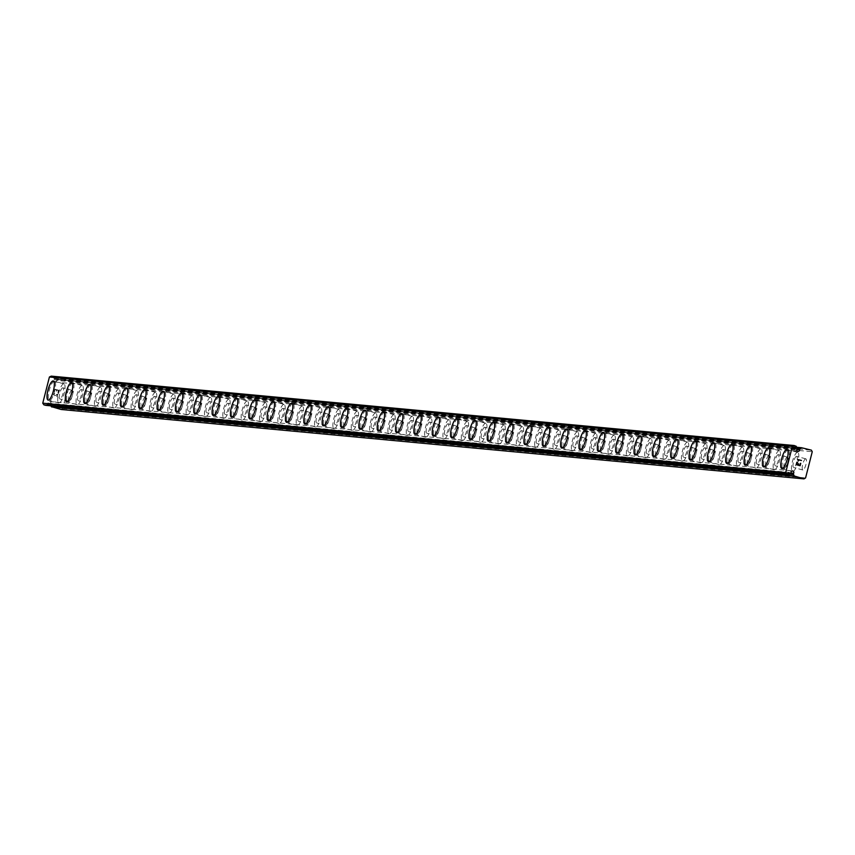 <?xml version="1.0" encoding="UTF-8"?>
<svg xmlns="http://www.w3.org/2000/svg" width="855" height="855" viewBox="0 0 855 855"><rect width="100%" height="100%" fill="white"/><g stroke="black" fill="none" stroke-linecap="round" stroke-linejoin="round"><path stroke-width="0.64" stroke-dasharray="4.28 3.21" d="M51.247 376.125L53.384 376.937A3.131 3.003 95.3 0 0 54.154 378.412L54.036 379.716A1.486 1.421 95.3 0 0 55.073 382.014A1.486 1.421 95.3 0 0 56.633 380.411L796.764 449.538M51.033 405.858A3.131 3.003 95.3 0 0 50.531 405.142L50.659 403.838A1.486 1.421 95.3 0 0 49.622 401.54A1.486 1.421 95.3 0 0 48.062 403.143L790.993 472.526M805.752 458.814A5.771 1.592 -75 0 0 802.76 464.126A5.771 1.592 -75 0 0 802.834 469.983A5.771 1.592 -75 0 0 802.898 469.994A5.771 1.592 -75 0 0 805.902 464.682A5.771 1.592 -75 0 0 805.827 458.836A5.771 1.592 -75 0 0 805.752 458.814M796.571 456.346A5.771 1.592 -75 0 0 793.568 461.657A5.771 1.592 -75 0 0 793.643 467.514A5.771 1.592 -75 0 0 793.718 467.525A5.771 1.592 -75 0 0 796.71 462.213A5.771 1.592 -75 0 0 796.646 456.367A5.771 1.592 -75 0 0 796.571 456.346M786.995 449.506L787.028 449.506A9.897 2.725 105 0 1 787.028 449.506A9.897 2.725 105 0 1 787.156 459.552A9.897 2.725 105 0 1 782.015 468.636A9.897 2.725 105 0 1 781.887 468.615A9.897 2.725 105 0 1 781.876 468.615L781.865 468.615M787.412 457.104A5.771 1.592 -75 0 0 784.409 462.405A5.771 1.592 -75 0 0 784.484 468.262A5.771 1.592 -75 0 0 784.559 468.273A5.771 1.592 -75 0 0 787.551 462.972A5.771 1.592 -75 0 0 787.487 457.115A5.771 1.592 -75 0 0 787.412 457.104M778.221 454.636A5.771 1.592 -75 0 0 775.229 459.937A5.771 1.592 -75 0 0 775.303 465.793A5.771 1.592 -75 0 0 775.378 465.815A5.771 1.592 -75 0 0 778.371 460.503A5.771 1.592 -75 0 0 778.296 454.646A5.771 1.592 -75 0 0 778.221 454.636M768.688 447.796L768.656 447.785A9.897 2.725 105 0 1 768.688 447.796A9.897 2.725 105 0 1 768.805 457.831A9.897 2.725 105 0 1 763.675 466.926A9.897 2.725 105 0 1 763.547 466.905A9.897 2.725 105 0 1 763.536 466.905L763.547 466.905M769.062 455.394A5.771 1.592 -75 0 0 766.069 460.695A5.771 1.592 -75 0 0 766.144 466.552A5.771 1.592 -75 0 0 766.219 466.563A5.771 1.592 -75 0 0 769.211 461.262A5.771 1.592 -75 0 0 769.137 455.405A5.771 1.592 -75 0 0 769.062 455.394M759.881 452.926A5.771 1.592 -75 0 0 756.889 458.227A5.771 1.592 -75 0 0 756.953 464.083A5.771 1.592 -75 0 0 757.028 464.094A5.771 1.592 -75 0 0 760.031 458.793A5.771 1.592 -75 0 0 759.956 452.936A5.771 1.592 -75 0 0 759.881 452.926M750.337 446.086L750.305 446.075A9.897 2.725 105 0 1 750.337 446.086A9.897 2.725 105 0 1 750.466 456.121A9.897 2.725 105 0 1 745.325 465.216A9.897 2.725 105 0 1 745.207 465.195A9.897 2.725 105 0 1 745.186 465.184L745.175 465.184M750.722 453.674A5.771 1.592 -75 0 0 747.73 458.985A5.771 1.592 -75 0 0 747.794 464.842A5.771 1.592 -75 0 0 747.869 464.853A5.771 1.592 -75 0 0 750.872 459.541A5.771 1.592 -75 0 0 750.797 453.695A5.771 1.592 -75 0 0 750.722 453.674M741.531 451.205A5.771 1.592 -75 0 0 738.538 456.517A5.771 1.592 -75 0 0 738.613 462.373A5.771 1.592 -75 0 0 738.688 462.384A5.771 1.592 -75 0 0 741.68 457.072A5.771 1.592 -75 0 0 741.606 451.226A5.771 1.592 -75 0 0 741.531 451.205M731.998 444.365L731.966 444.365A9.897 2.725 105 0 1 731.998 444.365A9.897 2.725 105 0 1 732.126 454.411A9.897 2.725 105 0 1 726.985 463.506A9.897 2.725 105 0 1 726.857 463.474A9.897 2.725 105 0 1 726.846 463.474L726.825 463.474M732.372 451.964A5.771 1.592 -75 0 0 729.379 457.265A5.771 1.592 -75 0 0 729.454 463.121A5.771 1.592 -75 0 0 729.529 463.143A5.771 1.592 -75 0 0 732.521 457.831A5.771 1.592 -75 0 0 732.446 451.974A5.771 1.592 -75 0 0 732.372 451.964M723.191 449.495A5.771 1.592 -75 0 0 720.199 454.807A5.771 1.592 -75 0 0 720.273 460.653A5.771 1.592 -75 0 0 720.348 460.674A5.771 1.592 -75 0 0 723.341 455.362A5.771 1.592 -75 0 0 723.266 449.506A5.771 1.592 -75 0 0 723.191 449.495M713.626 442.644L713.647 442.655A9.897 2.725 105 0 1 713.647 442.655A9.897 2.725 105 0 1 713.775 452.69A9.897 2.725 105 0 1 708.645 461.786A9.897 2.725 105 0 1 708.517 461.764A9.897 2.725 105 0 1 708.496 461.764L708.517 461.764M714.032 450.254A5.771 1.592 -75 0 0 711.039 455.555A5.771 1.592 -75 0 0 711.114 461.411A5.771 1.592 -75 0 0 711.189 461.422A5.771 1.592 -75 0 0 714.182 456.121A5.771 1.592 -75 0 0 714.107 450.264A5.771 1.592 -75 0 0 714.032 450.254M704.851 447.785A5.771 1.592 -75 0 0 701.848 453.086A5.771 1.592 -75 0 0 701.923 458.943A5.771 1.592 -75 0 0 701.998 458.953A5.771 1.592 -75 0 0 704.99 453.652A5.771 1.592 -75 0 0 704.926 447.796A5.771 1.592 -75 0 0 704.851 447.785M695.307 440.945L695.275 440.934A9.897 2.725 105 0 1 695.307 440.945A9.897 2.725 105 0 1 695.436 450.98A9.897 2.725 105 0 1 690.295 460.076A9.897 2.725 105 0 1 690.167 460.054A9.897 2.725 105 0 1 690.156 460.043L690.145 460.043M695.692 448.533A5.771 1.592 -75 0 0 692.689 453.845A5.771 1.592 -75 0 0 692.764 459.701A5.771 1.592 -75 0 0 692.839 459.712A5.771 1.592 -75 0 0 695.831 454.411A5.771 1.592 -75 0 0 695.767 448.554A5.771 1.592 -75 0 0 695.692 448.533M686.501 446.064A5.771 1.592 -75 0 0 683.508 451.376A5.771 1.592 -75 0 0 683.583 457.233A5.771 1.592 -75 0 0 683.658 457.243A5.771 1.592 -75 0 0 686.651 451.942A5.771 1.592 -75 0 0 686.576 446.086A5.771 1.592 -75 0 0 686.501 446.064M676.968 439.235L676.936 439.224A9.897 2.725 105 0 1 676.968 439.235A9.897 2.725 105 0 1 677.085 449.27A9.897 2.725 105 0 1 671.955 458.366A9.897 2.725 105 0 1 671.827 458.333A9.897 2.725 105 0 1 671.816 458.333L671.795 458.333M677.342 446.823A5.771 1.592 -75 0 0 674.349 452.135A5.771 1.592 -75 0 0 674.424 457.981A5.771 1.592 -75 0 0 674.499 458.002A5.771 1.592 -75 0 0 677.491 452.69A5.771 1.592 -75 0 0 677.417 446.834A5.771 1.592 -75 0 0 677.342 446.823M668.161 444.354A5.771 1.592 -75 0 0 665.169 449.666A5.771 1.592 -75 0 0 665.243 455.512A5.771 1.592 -75 0 0 665.308 455.533A5.771 1.592 -75 0 0 668.311 450.222A5.771 1.592 -75 0 0 668.236 444.365A5.771 1.592 -75 0 0 668.161 444.354M658.585 437.504L658.617 437.514A9.897 2.725 105 0 1 658.617 437.514A9.897 2.725 105 0 1 658.745 447.55A9.897 2.725 105 0 1 653.615 456.645A9.897 2.725 105 0 1 653.487 456.623A9.897 2.725 105 0 1 653.466 456.623L653.455 456.613M659.002 445.113A5.771 1.592 -75 0 0 656.009 450.414A5.771 1.592 -75 0 0 656.074 456.271A5.771 1.592 -75 0 0 656.148 456.281A5.771 1.592 -75 0 0 659.152 450.98A5.771 1.592 -75 0 0 659.077 445.124A5.771 1.592 -75 0 0 659.002 445.113M649.821 442.644A5.771 1.592 -75 0 0 646.818 447.945A5.771 1.592 -75 0 0 646.893 453.802A5.771 1.592 -75 0 0 646.968 453.813A5.771 1.592 -75 0 0 649.96 448.512A5.771 1.592 -75 0 0 649.886 442.655A5.771 1.592 -75 0 0 649.821 442.644M640.277 435.804L640.245 435.794A9.897 2.725 105 0 1 640.277 435.804A9.897 2.725 105 0 1 640.406 445.84A9.897 2.725 105 0 1 635.265 454.935A9.897 2.725 105 0 1 635.137 454.913A9.897 2.725 105 0 1 635.126 454.903L635.137 454.913M640.652 443.403A5.771 1.592 -75 0 0 637.659 448.704A5.771 1.592 -75 0 0 637.734 454.561A5.771 1.592 -75 0 0 637.809 454.571A5.771 1.592 -75 0 0 640.801 449.27A5.771 1.592 -75 0 0 640.726 443.414A5.771 1.592 -75 0 0 640.652 443.403M631.471 440.934A5.771 1.592 -75 0 0 628.478 446.235A5.771 1.592 -75 0 0 628.553 452.092A5.771 1.592 -75 0 0 628.628 452.103A5.771 1.592 -75 0 0 631.621 446.802A5.771 1.592 -75 0 0 631.546 440.945A5.771 1.592 -75 0 0 631.471 440.934M621.927 434.094L621.906 434.084A9.897 2.725 105 0 1 621.927 434.094A9.897 2.725 105 0 1 622.055 444.13A9.897 2.725 105 0 1 616.925 453.225A9.897 2.725 105 0 1 616.797 453.203A9.897 2.725 105 0 1 616.776 453.193L616.765 453.193M622.312 441.682A5.771 1.592 -75 0 0 619.319 446.994A5.771 1.592 -75 0 0 619.394 452.84A5.771 1.592 -75 0 0 619.469 452.861A5.771 1.592 -75 0 0 622.461 447.55A5.771 1.592 -75 0 0 622.387 441.693A5.771 1.592 -75 0 0 622.312 441.682M613.131 439.214A5.771 1.592 -75 0 0 610.128 444.525A5.771 1.592 -75 0 0 610.203 450.371A5.771 1.592 -75 0 0 610.278 450.393A5.771 1.592 -75 0 0 613.281 445.081A5.771 1.592 -75 0 0 613.206 439.224A5.771 1.592 -75 0 0 613.131 439.214M603.587 432.374L603.555 432.374A9.897 2.725 105 0 1 603.587 432.374A9.897 2.725 105 0 1 603.716 442.409A9.897 2.725 105 0 1 598.575 451.504A9.897 2.725 105 0 1 598.457 451.483A9.897 2.725 105 0 1 598.436 451.483L598.425 451.472M603.972 439.972A5.771 1.592 -75 0 0 600.969 445.273A5.771 1.592 -75 0 0 601.044 451.13A5.771 1.592 -75 0 0 601.118 451.141A5.771 1.592 -75 0 0 604.111 445.84A5.771 1.592 -75 0 0 604.047 439.983A5.771 1.592 -75 0 0 603.972 439.972M594.781 437.504A5.771 1.592 -75 0 0 591.788 442.805A5.771 1.592 -75 0 0 591.863 448.661A5.771 1.592 -75 0 0 591.938 448.672A5.771 1.592 -75 0 0 594.93 443.371A5.771 1.592 -75 0 0 594.856 437.514A5.771 1.592 -75 0 0 594.781 437.504M585.215 430.653L585.248 430.663A9.897 2.725 105 0 1 585.248 430.663A9.897 2.725 105 0 1 585.365 440.699A9.897 2.725 105 0 1 580.235 449.794A9.897 2.725 105 0 1 580.107 449.773A9.897 2.725 105 0 1 580.096 449.773L580.075 449.762M585.622 438.262A5.771 1.592 -75 0 0 582.629 443.563A5.771 1.592 -75 0 0 582.704 449.42A5.771 1.592 -75 0 0 582.779 449.431A5.771 1.592 -75 0 0 585.771 444.13A5.771 1.592 -75 0 0 585.696 438.273A5.771 1.592 -75 0 0 585.622 438.262M576.441 435.794A5.771 1.592 -75 0 0 573.448 441.095A5.771 1.592 -75 0 0 573.523 446.951A5.771 1.592 -75 0 0 573.587 446.962A5.771 1.592 -75 0 0 576.591 441.661A5.771 1.592 -75 0 0 576.516 435.804A5.771 1.592 -75 0 0 576.441 435.794M566.897 428.954L566.865 428.943A9.897 2.725 105 0 1 566.897 428.954A9.897 2.725 105 0 1 567.025 438.989A9.897 2.725 105 0 1 561.895 448.084A9.897 2.725 105 0 1 561.767 448.063A9.897 2.725 105 0 1 561.746 448.052L561.767 448.063M567.282 436.542A5.771 1.592 -75 0 0 564.289 441.853A5.771 1.592 -75 0 0 564.364 447.699A5.771 1.592 -75 0 0 564.428 447.721A5.771 1.592 -75 0 0 567.431 442.409A5.771 1.592 -75 0 0 567.357 436.563A5.771 1.592 -75 0 0 567.282 436.542M558.101 434.073A5.771 1.592 -75 0 0 555.098 439.385A5.771 1.592 -75 0 0 555.173 445.241A5.771 1.592 -75 0 0 555.248 445.252A5.771 1.592 -75 0 0 558.24 439.94A5.771 1.592 -75 0 0 558.176 434.094A5.771 1.592 -75 0 0 558.101 434.073M548.557 427.233L548.525 427.233A9.897 2.725 105 0 1 548.557 427.233A9.897 2.725 105 0 1 548.686 437.268A9.897 2.725 105 0 1 543.545 446.363A9.897 2.725 105 0 1 543.417 446.342A9.897 2.725 105 0 1 543.406 446.342L543.385 446.342M548.942 434.832A5.771 1.592 -75 0 0 545.939 440.133A5.771 1.592 -75 0 0 546.014 445.989A5.771 1.592 -75 0 0 546.089 446A5.771 1.592 -75 0 0 549.081 440.699A5.771 1.592 -75 0 0 549.006 434.842A5.771 1.592 -75 0 0 548.942 434.832M539.751 432.363A5.771 1.592 -75 0 0 536.758 437.664A5.771 1.592 -75 0 0 536.833 443.521A5.771 1.592 -75 0 0 536.908 443.531A5.771 1.592 -75 0 0 539.9 438.23A5.771 1.592 -75 0 0 539.826 432.374A5.771 1.592 -75 0 0 539.751 432.363M530.218 425.523L530.186 425.512A9.897 2.725 105 0 1 530.218 425.523A9.897 2.725 105 0 1 530.335 435.558A9.897 2.725 105 0 1 525.205 444.653A9.897 2.725 105 0 1 525.077 444.632A9.897 2.725 105 0 1 525.066 444.632L525.045 444.621M530.592 433.122A5.771 1.592 -75 0 0 527.599 438.423A5.771 1.592 -75 0 0 527.674 444.279A5.771 1.592 -75 0 0 527.749 444.29A5.771 1.592 -75 0 0 530.741 438.989A5.771 1.592 -75 0 0 530.666 433.132A5.771 1.592 -75 0 0 530.592 433.122M521.411 430.653A5.771 1.592 -75 0 0 518.419 435.954A5.771 1.592 -75 0 0 518.483 441.811A5.771 1.592 -75 0 0 518.558 441.821A5.771 1.592 -75 0 0 521.561 436.52A5.771 1.592 -75 0 0 521.486 430.663A5.771 1.592 -75 0 0 521.411 430.653M511.835 423.802L511.867 423.813A9.897 2.725 105 0 1 511.867 423.813A9.897 2.725 105 0 1 511.995 433.848A9.897 2.725 105 0 1 506.855 442.943A9.897 2.725 105 0 1 506.737 442.922A9.897 2.725 105 0 1 506.716 442.911L506.737 442.922M512.252 431.401A5.771 1.592 -75 0 0 509.259 436.713A5.771 1.592 -75 0 0 509.324 442.569A5.771 1.592 -75 0 0 509.398 442.58A5.771 1.592 -75 0 0 512.402 437.268A5.771 1.592 -75 0 0 512.327 431.422A5.771 1.592 -75 0 0 512.252 431.401M503.061 428.932A5.771 1.592 -75 0 0 500.068 434.244A5.771 1.592 -75 0 0 500.143 440.101A5.771 1.592 -75 0 0 500.218 440.111A5.771 1.592 -75 0 0 503.21 434.8A5.771 1.592 -75 0 0 503.135 428.954A5.771 1.592 -75 0 0 503.061 428.932M493.527 422.092L493.495 422.092A9.897 2.725 105 0 1 493.527 422.092A9.897 2.725 105 0 1 493.645 432.138A9.897 2.725 105 0 1 488.515 441.223A9.897 2.725 105 0 1 488.387 441.201A9.897 2.725 105 0 1 488.376 441.201L488.355 441.201M493.901 429.691A5.771 1.592 -75 0 0 490.909 434.992A5.771 1.592 -75 0 0 490.984 440.849A5.771 1.592 -75 0 0 491.059 440.859A5.771 1.592 -75 0 0 494.051 435.558A5.771 1.592 -75 0 0 493.976 429.702A5.771 1.592 -75 0 0 493.901 429.691M484.721 427.222A5.771 1.592 -75 0 0 481.728 432.523A5.771 1.592 -75 0 0 481.803 438.38A5.771 1.592 -75 0 0 481.878 438.401A5.771 1.592 -75 0 0 484.871 433.09A5.771 1.592 -75 0 0 484.796 427.233A5.771 1.592 -75 0 0 484.721 427.222M475.177 420.382L475.145 420.371A9.897 2.725 105 0 1 475.177 420.382A9.897 2.725 105 0 1 475.305 430.418A9.897 2.725 105 0 1 470.175 439.513A9.897 2.725 105 0 1 470.047 439.491A9.897 2.725 105 0 1 470.026 439.491L470.015 439.481M475.562 427.981A5.771 1.592 -75 0 0 472.569 433.282A5.771 1.592 -75 0 0 472.644 439.139A5.771 1.592 -75 0 0 472.708 439.149A5.771 1.592 -75 0 0 475.711 433.848A5.771 1.592 -75 0 0 475.637 427.992A5.771 1.592 -75 0 0 475.562 427.981M466.381 425.512A5.771 1.592 -75 0 0 463.378 430.813A5.771 1.592 -75 0 0 463.453 436.67A5.771 1.592 -75 0 0 463.528 436.681A5.771 1.592 -75 0 0 466.52 431.38A5.771 1.592 -75 0 0 466.456 425.523A5.771 1.592 -75 0 0 466.381 425.512M456.805 418.661L456.837 418.672A9.897 2.725 105 0 1 456.837 418.672A9.897 2.725 105 0 1 456.965 428.708A9.897 2.725 105 0 1 451.825 437.803A9.897 2.725 105 0 1 451.697 437.781A9.897 2.725 105 0 1 451.686 437.771L451.675 437.771M457.222 426.26A5.771 1.592 -75 0 0 454.219 431.572A5.771 1.592 -75 0 0 454.294 437.429A5.771 1.592 -75 0 0 454.368 437.439A5.771 1.592 -75 0 0 457.361 432.128A5.771 1.592 -75 0 0 457.297 426.282A5.771 1.592 -75 0 0 457.222 426.26M448.031 423.791A5.771 1.592 -75 0 0 445.038 429.103A5.771 1.592 -75 0 0 445.113 434.96A5.771 1.592 -75 0 0 445.188 434.971A5.771 1.592 -75 0 0 448.18 429.659A5.771 1.592 -75 0 0 448.106 423.813A5.771 1.592 -75 0 0 448.031 423.791M438.497 416.951L438.465 416.951A9.897 2.725 105 0 1 438.497 416.951A9.897 2.725 105 0 1 438.615 426.998A9.897 2.725 105 0 1 433.485 436.093A9.897 2.725 105 0 1 433.357 436.061A9.897 2.725 105 0 1 433.346 436.061L433.357 436.061M438.872 424.55A5.771 1.592 -75 0 0 435.879 429.851A5.771 1.592 -75 0 0 435.954 435.708A5.771 1.592 -75 0 0 436.029 435.729A5.771 1.592 -75 0 0 439.021 430.418A5.771 1.592 -75 0 0 438.946 424.561A5.771 1.592 -75 0 0 438.872 424.55M429.691 422.081A5.771 1.592 -75 0 0 426.698 427.393A5.771 1.592 -75 0 0 426.763 433.239A5.771 1.592 -75 0 0 426.837 433.261A5.771 1.592 -75 0 0 429.841 427.949A5.771 1.592 -75 0 0 429.766 422.092A5.771 1.592 -75 0 0 429.691 422.081M420.115 415.231L420.147 415.241A9.897 2.725 105 0 1 420.147 415.241A9.897 2.725 105 0 1 420.275 425.277A9.897 2.725 105 0 1 415.135 434.372A9.897 2.725 105 0 1 415.017 434.351A9.897 2.725 105 0 1 414.996 434.351L414.985 434.34M420.532 422.84A5.771 1.592 -75 0 0 417.539 428.141A5.771 1.592 -75 0 0 417.603 433.998A5.771 1.592 -75 0 0 417.678 434.009A5.771 1.592 -75 0 0 420.681 428.708A5.771 1.592 -75 0 0 420.607 422.851A5.771 1.592 -75 0 0 420.532 422.84M411.341 420.371A5.771 1.592 -75 0 0 408.348 425.672A5.771 1.592 -75 0 0 408.423 431.529A5.771 1.592 -75 0 0 408.498 431.54A5.771 1.592 -75 0 0 411.49 426.239A5.771 1.592 -75 0 0 411.415 420.382A5.771 1.592 -75 0 0 411.341 420.371M401.807 413.531L401.775 413.521A9.897 2.725 105 0 1 401.807 413.531A9.897 2.725 105 0 1 401.935 423.567A9.897 2.725 105 0 1 396.795 432.662A9.897 2.725 105 0 1 396.667 432.641A9.897 2.725 105 0 1 396.656 432.63L396.635 432.63M402.181 421.12A5.771 1.592 -75 0 0 399.189 426.431A5.771 1.592 -75 0 0 399.264 432.288A5.771 1.592 -75 0 0 399.338 432.299A5.771 1.592 -75 0 0 402.331 426.998A5.771 1.592 -75 0 0 402.256 421.141A5.771 1.592 -75 0 0 402.181 421.12M393.001 418.651A5.771 1.592 -75 0 0 390.008 423.962A5.771 1.592 -75 0 0 390.083 429.819A5.771 1.592 -75 0 0 390.158 429.83A5.771 1.592 -75 0 0 393.15 424.529A5.771 1.592 -75 0 0 393.076 418.672A5.771 1.592 -75 0 0 393.001 418.651M383.446 411.811A9.897 2.725 105 0 1 383.457 411.821A9.897 2.725 105 0 1 383.585 421.857A9.897 2.725 105 0 1 378.455 430.952A9.897 2.725 105 0 1 378.327 430.92A9.897 2.725 105 0 1 378.305 430.92L378.327 430.92M383.842 419.41A5.771 1.592 -75 0 0 380.849 424.721A5.771 1.592 -75 0 0 380.924 430.567A5.771 1.592 -75 0 0 380.999 430.589A5.771 1.592 -75 0 0 383.991 425.277A5.771 1.592 -75 0 0 383.916 419.42A5.771 1.592 -75 0 0 383.842 419.41M374.661 416.941A5.771 1.592 -75 0 0 371.658 422.252A5.771 1.592 -75 0 0 371.733 428.099A5.771 1.592 -75 0 0 371.807 428.12A5.771 1.592 -75 0 0 374.8 422.808A5.771 1.592 -75 0 0 374.736 416.951A5.771 1.592 -75 0 0 374.661 416.941M365.117 410.101L365.085 410.09A9.897 2.725 105 0 1 365.117 410.101A9.897 2.725 105 0 1 365.245 420.136A9.897 2.725 105 0 1 360.105 429.231A9.897 2.725 105 0 1 359.976 429.21A9.897 2.725 105 0 1 359.966 429.21L359.955 429.199M365.502 417.7A5.771 1.592 -75 0 0 362.499 423.001A5.771 1.592 -75 0 0 362.573 428.857A5.771 1.592 -75 0 0 362.648 428.868A5.771 1.592 -75 0 0 365.641 423.567A5.771 1.592 -75 0 0 365.577 417.71A5.771 1.592 -75 0 0 365.502 417.7M356.311 415.231A5.771 1.592 -75 0 0 353.318 420.532A5.771 1.592 -75 0 0 353.393 426.389A5.771 1.592 -75 0 0 353.468 426.399A5.771 1.592 -75 0 0 356.46 421.098A5.771 1.592 -75 0 0 356.385 415.241A5.771 1.592 -75 0 0 356.311 415.231M346.777 408.391L346.745 408.38A9.897 2.725 105 0 1 346.777 408.391A9.897 2.725 105 0 1 346.895 418.426A9.897 2.725 105 0 1 341.765 427.521A9.897 2.725 105 0 1 341.637 427.5A9.897 2.725 105 0 1 341.626 427.489L341.605 427.489M347.151 415.99A5.771 1.592 -75 0 0 344.159 421.291A5.771 1.592 -75 0 0 344.234 427.147A5.771 1.592 -75 0 0 344.309 427.158A5.771 1.592 -75 0 0 347.301 421.857A5.771 1.592 -75 0 0 347.226 416A5.771 1.592 -75 0 0 347.151 415.99M337.971 413.521A5.771 1.592 -75 0 0 334.978 418.822A5.771 1.592 -75 0 0 335.042 424.679A5.771 1.592 -75 0 0 335.117 424.689A5.771 1.592 -75 0 0 338.12 419.388A5.771 1.592 -75 0 0 338.046 413.531A5.771 1.592 -75 0 0 337.971 413.521M328.395 406.67L328.427 406.681A9.897 2.725 105 0 1 328.427 406.681A9.897 2.725 105 0 1 328.555 416.716A9.897 2.725 105 0 1 323.425 425.811A9.897 2.725 105 0 1 323.297 425.79A9.897 2.725 105 0 1 323.276 425.779L323.265 425.779M328.812 414.269A5.771 1.592 -75 0 0 325.819 419.581A5.771 1.592 -75 0 0 325.883 425.427A5.771 1.592 -75 0 0 325.958 425.448A5.771 1.592 -75 0 0 328.961 420.136A5.771 1.592 -75 0 0 328.886 414.28A5.771 1.592 -75 0 0 328.812 414.269M319.631 411.8A5.771 1.592 -75 0 0 316.628 417.112A5.771 1.592 -75 0 0 316.703 422.958A5.771 1.592 -75 0 0 316.777 422.979A5.771 1.592 -75 0 0 319.77 417.668A5.771 1.592 -75 0 0 319.695 411.811A5.771 1.592 -75 0 0 319.631 411.8M310.087 404.96L310.055 404.96A9.897 2.725 105 0 1 310.087 404.96A9.897 2.725 105 0 1 310.215 414.996A9.897 2.725 105 0 1 305.075 424.091A9.897 2.725 105 0 1 304.946 424.069A9.897 2.725 105 0 1 304.936 424.069L304.946 424.069M310.461 412.559A5.771 1.592 -75 0 0 307.469 417.86A5.771 1.592 -75 0 0 307.543 423.717A5.771 1.592 -75 0 0 307.618 423.727A5.771 1.592 -75 0 0 310.611 418.426A5.771 1.592 -75 0 0 310.536 412.57A5.771 1.592 -75 0 0 310.461 412.559M301.281 410.09A5.771 1.592 -75 0 0 298.288 415.391A5.771 1.592 -75 0 0 298.363 421.248A5.771 1.592 -75 0 0 298.438 421.259A5.771 1.592 -75 0 0 301.43 415.958A5.771 1.592 -75 0 0 301.355 410.101A5.771 1.592 -75 0 0 301.281 410.09M291.737 403.25L291.715 403.239A9.897 2.725 105 0 1 291.737 403.25A9.897 2.725 105 0 1 291.865 413.286A9.897 2.725 105 0 1 286.735 422.381A9.897 2.725 105 0 1 286.607 422.359A9.897 2.725 105 0 1 286.585 422.359L286.575 422.349M292.121 410.849A5.771 1.592 -75 0 0 289.129 416.15A5.771 1.592 -75 0 0 289.204 422.007A5.771 1.592 -75 0 0 289.279 422.017A5.771 1.592 -75 0 0 292.271 416.716A5.771 1.592 -75 0 0 292.196 410.86A5.771 1.592 -75 0 0 292.121 410.849M282.941 408.38A5.771 1.592 -75 0 0 279.938 413.681A5.771 1.592 -75 0 0 280.013 419.538A5.771 1.592 -75 0 0 280.087 419.549A5.771 1.592 -75 0 0 283.091 414.248A5.771 1.592 -75 0 0 283.016 408.391A5.771 1.592 -75 0 0 282.941 408.38M273.397 401.54L273.365 401.529A9.897 2.725 105 0 1 273.397 401.54A9.897 2.725 105 0 1 273.525 411.576A9.897 2.725 105 0 1 268.385 420.671A9.897 2.725 105 0 1 268.267 420.649A9.897 2.725 105 0 1 268.246 420.639L268.235 420.639M273.782 409.128A5.771 1.592 -75 0 0 270.779 414.44A5.771 1.592 -75 0 0 270.853 420.297A5.771 1.592 -75 0 0 270.928 420.307A5.771 1.592 -75 0 0 273.921 414.996A5.771 1.592 -75 0 0 273.857 409.15A5.771 1.592 -75 0 0 273.782 409.128M264.59 406.659A5.771 1.592 -75 0 0 261.598 411.971A5.771 1.592 -75 0 0 261.673 417.828A5.771 1.592 -75 0 0 261.748 417.839A5.771 1.592 -75 0 0 264.74 412.527A5.771 1.592 -75 0 0 264.665 406.681A5.771 1.592 -75 0 0 264.59 406.659M255.025 399.819L255.057 399.819A9.897 2.725 105 0 1 255.057 399.819A9.897 2.725 105 0 1 255.175 409.855A9.897 2.725 105 0 1 250.045 418.95A9.897 2.725 105 0 1 249.917 418.929A9.897 2.725 105 0 1 249.906 418.929L249.884 418.929M255.431 407.418A5.771 1.592 -75 0 0 252.439 412.719A5.771 1.592 -75 0 0 252.514 418.576A5.771 1.592 -75 0 0 252.588 418.587A5.771 1.592 -75 0 0 255.581 413.286A5.771 1.592 -75 0 0 255.506 407.429A5.771 1.592 -75 0 0 255.431 407.418M246.251 404.949A5.771 1.592 -75 0 0 243.258 410.25A5.771 1.592 -75 0 0 243.333 416.107A5.771 1.592 -75 0 0 243.397 416.118A5.771 1.592 -75 0 0 246.4 410.817A5.771 1.592 -75 0 0 246.326 404.96A5.771 1.592 -75 0 0 246.251 404.949M236.707 398.109L236.675 398.099A9.897 2.725 105 0 1 236.707 398.109A9.897 2.725 105 0 1 236.835 408.145A9.897 2.725 105 0 1 231.705 417.24A9.897 2.725 105 0 1 231.577 417.219A9.897 2.725 105 0 1 231.555 417.219M237.092 405.708A5.771 1.592 -75 0 0 234.099 411.009A5.771 1.592 -75 0 0 234.174 416.866A5.771 1.592 -75 0 0 234.238 416.877A5.771 1.592 -75 0 0 237.241 411.576A5.771 1.592 -75 0 0 237.166 405.719A5.771 1.592 -75 0 0 237.092 405.708M227.911 403.239A5.771 1.592 -75 0 0 224.908 408.54A5.771 1.592 -75 0 0 224.983 414.397A5.771 1.592 -75 0 0 225.057 414.408A5.771 1.592 -75 0 0 228.05 409.107A5.771 1.592 -75 0 0 227.975 403.25A5.771 1.592 -75 0 0 227.911 403.239M218.367 396.399L218.335 396.389A9.897 2.725 105 0 1 218.367 396.399A9.897 2.725 105 0 1 218.495 406.435A9.897 2.725 105 0 1 213.355 415.53A9.897 2.725 105 0 1 213.226 415.509A9.897 2.725 105 0 1 213.216 415.498L213.226 415.509M218.752 403.988A5.771 1.592 -75 0 0 215.749 409.299A5.771 1.592 -75 0 0 215.823 415.156A5.771 1.592 -75 0 0 215.898 415.167A5.771 1.592 -75 0 0 218.891 409.855A5.771 1.592 -75 0 0 218.816 404.009A5.771 1.592 -75 0 0 218.752 403.988M209.561 401.519A5.771 1.592 -75 0 0 206.568 406.83A5.771 1.592 -75 0 0 206.643 412.687A5.771 1.592 -75 0 0 206.718 412.698A5.771 1.592 -75 0 0 209.71 407.386A5.771 1.592 -75 0 0 209.635 401.54A5.771 1.592 -75 0 0 209.561 401.519M200.027 394.679L199.995 394.679A9.897 2.725 105 0 1 200.027 394.679A9.897 2.725 105 0 1 200.145 404.725A9.897 2.725 105 0 1 195.015 413.809A9.897 2.725 105 0 1 194.887 413.788A9.897 2.725 105 0 1 194.876 413.788L194.855 413.788M200.401 402.278A5.771 1.592 -75 0 0 197.409 407.579A5.771 1.592 -75 0 0 197.484 413.435A5.771 1.592 -75 0 0 197.558 413.446A5.771 1.592 -75 0 0 200.551 408.145A5.771 1.592 -75 0 0 200.476 402.288A5.771 1.592 -75 0 0 200.401 402.278M191.221 399.809A5.771 1.592 -75 0 0 188.228 405.11A5.771 1.592 -75 0 0 188.292 410.966A5.771 1.592 -75 0 0 188.367 410.988A5.771 1.592 -75 0 0 191.37 405.676A5.771 1.592 -75 0 0 191.296 399.819A5.771 1.592 -75 0 0 191.221 399.809M181.645 392.958L181.677 392.969A9.897 2.725 105 0 1 181.677 392.969A9.897 2.725 105 0 1 181.805 403.004A9.897 2.725 105 0 1 176.664 412.099A9.897 2.725 105 0 1 176.547 412.078A9.897 2.725 105 0 1 176.525 412.078L176.547 412.078M182.062 400.568A5.771 1.592 -75 0 0 179.069 405.869A5.771 1.592 -75 0 0 179.133 411.725A5.771 1.592 -75 0 0 179.208 411.736A5.771 1.592 -75 0 0 182.211 406.435A5.771 1.592 -75 0 0 182.136 400.578A5.771 1.592 -75 0 0 182.062 400.568M172.87 398.099A5.771 1.592 -75 0 0 169.878 403.4A5.771 1.592 -75 0 0 169.953 409.256A5.771 1.592 -75 0 0 170.027 409.267A5.771 1.592 -75 0 0 173.02 403.966A5.771 1.592 -75 0 0 172.945 398.109A5.771 1.592 -75 0 0 172.87 398.099M163.337 391.259L163.305 391.248A9.897 2.725 105 0 1 163.337 391.259A9.897 2.725 105 0 1 163.455 401.294A9.897 2.725 105 0 1 158.325 410.389A9.897 2.725 105 0 1 158.196 410.368A9.897 2.725 105 0 1 158.186 410.357L158.164 410.357M163.711 398.847A5.771 1.592 -75 0 0 160.719 404.159A5.771 1.592 -75 0 0 160.793 410.015A5.771 1.592 -75 0 0 160.868 410.026A5.771 1.592 -75 0 0 163.861 404.714A5.771 1.592 -75 0 0 163.786 398.868A5.771 1.592 -75 0 0 163.711 398.847M154.531 396.378A5.771 1.592 -75 0 0 151.538 401.69A5.771 1.592 -75 0 0 151.613 407.546A5.771 1.592 -75 0 0 151.688 407.557A5.771 1.592 -75 0 0 154.68 402.256A5.771 1.592 -75 0 0 154.605 396.399A5.771 1.592 -75 0 0 154.531 396.378M144.987 389.538L144.955 389.538A9.897 2.725 105 0 1 144.987 389.538A9.897 2.725 105 0 1 145.115 399.584A9.897 2.725 105 0 1 139.985 408.679A9.897 2.725 105 0 1 139.857 408.647A9.897 2.725 105 0 1 139.835 408.647L139.825 408.647M145.371 397.137A5.771 1.592 -75 0 0 142.379 402.438A5.771 1.592 -75 0 0 142.454 408.295A5.771 1.592 -75 0 0 142.518 408.316A5.771 1.592 -75 0 0 145.521 403.004A5.771 1.592 -75 0 0 145.446 397.148A5.771 1.592 -75 0 0 145.371 397.137M136.191 394.668A5.771 1.592 -75 0 0 133.188 399.98A5.771 1.592 -75 0 0 133.262 405.826A5.771 1.592 -75 0 0 133.337 405.847A5.771 1.592 -75 0 0 136.33 400.535A5.771 1.592 -75 0 0 136.266 394.679A5.771 1.592 -75 0 0 136.191 394.668M126.615 387.817L126.647 387.828A9.897 2.725 105 0 1 126.647 387.828A9.897 2.725 105 0 1 126.775 397.864A9.897 2.725 105 0 1 121.634 406.959A9.897 2.725 105 0 1 121.506 406.937A9.897 2.725 105 0 1 121.496 406.937L121.485 406.927M127.032 395.427A5.771 1.592 -75 0 0 124.028 400.728A5.771 1.592 -75 0 0 124.103 406.585A5.771 1.592 -75 0 0 124.178 406.595A5.771 1.592 -75 0 0 127.171 401.294A5.771 1.592 -75 0 0 127.106 395.438A5.771 1.592 -75 0 0 127.032 395.427M117.84 392.958A5.771 1.592 -75 0 0 114.848 398.259A5.771 1.592 -75 0 0 114.923 404.116A5.771 1.592 -75 0 0 114.998 404.126A5.771 1.592 -75 0 0 117.99 398.825A5.771 1.592 -75 0 0 117.915 392.969A5.771 1.592 -75 0 0 117.84 392.958M108.307 386.118L108.275 386.107A9.897 2.725 105 0 1 108.307 386.118A9.897 2.725 105 0 1 108.425 396.154A9.897 2.725 105 0 1 103.295 405.249A9.897 2.725 105 0 1 103.166 405.227A9.897 2.725 105 0 1 103.156 405.217L103.166 405.227M108.681 393.706A5.771 1.592 -75 0 0 105.689 399.018A5.771 1.592 -75 0 0 105.764 404.875A5.771 1.592 -75 0 0 105.838 404.885A5.771 1.592 -75 0 0 108.831 399.584A5.771 1.592 -75 0 0 108.756 393.728A5.771 1.592 -75 0 0 108.681 393.706M99.501 391.248A5.771 1.592 -75 0 0 96.508 396.549A5.771 1.592 -75 0 0 96.572 402.406A5.771 1.592 -75 0 0 96.647 402.416A5.771 1.592 -75 0 0 99.65 397.115A5.771 1.592 -75 0 0 99.575 391.259A5.771 1.592 -75 0 0 99.501 391.248M89.957 384.408L89.925 384.397A9.897 2.725 105 0 1 89.957 384.408A9.897 2.725 105 0 1 90.085 394.444A9.897 2.725 105 0 1 84.944 403.539A9.897 2.725 105 0 1 84.827 403.507A9.897 2.725 105 0 1 84.805 403.507L84.795 403.507M90.341 391.996A5.771 1.592 -75 0 0 87.349 397.308A5.771 1.592 -75 0 0 87.413 403.154A5.771 1.592 -75 0 0 87.488 403.175A5.771 1.592 -75 0 0 90.491 397.864A5.771 1.592 -75 0 0 90.416 392.007A5.771 1.592 -75 0 0 90.341 391.996M81.15 389.527A5.771 1.592 -75 0 0 78.158 394.839A5.771 1.592 -75 0 0 78.233 400.685A5.771 1.592 -75 0 0 78.307 400.706A5.771 1.592 -75 0 0 81.3 395.395A5.771 1.592 -75 0 0 81.225 389.538A5.771 1.592 -75 0 0 81.15 389.527M71.617 382.687L71.585 382.677A9.897 2.725 105 0 1 71.617 382.687A9.897 2.725 105 0 1 71.745 392.723A9.897 2.725 105 0 1 66.605 401.818A9.897 2.725 105 0 1 66.476 401.797A9.897 2.725 105 0 1 66.466 401.797L66.444 401.786M71.991 390.286A5.771 1.592 -75 0 0 68.999 395.587A5.771 1.592 -75 0 0 69.073 401.444A5.771 1.592 -75 0 0 69.148 401.455A5.771 1.592 -75 0 0 72.141 396.154A5.771 1.592 -75 0 0 72.066 390.297A5.771 1.592 -75 0 0 71.991 390.286M62.81 387.817A5.771 1.592 -75 0 0 59.818 393.118A5.771 1.592 -75 0 0 59.893 398.975A5.771 1.592 -75 0 0 59.968 398.986A5.771 1.592 -75 0 0 62.96 393.685A5.771 1.592 -75 0 0 62.885 387.828A5.771 1.592 -75 0 0 62.81 387.817M53.245 380.967L53.267 380.977A9.897 2.725 105 0 1 53.267 380.977A9.897 2.725 105 0 1 53.395 391.013A9.897 2.725 105 0 1 48.265 400.108A9.897 2.725 105 0 1 48.137 400.087A9.897 2.725 105 0 1 48.115 400.076L48.137 400.087M63.826 383.831A9.897 2.725 -75 0 0 58.696 392.915A9.897 2.725 -75 0 0 58.824 402.962A9.897 2.725 -75 0 0 58.942 402.983A9.897 2.725 -75 0 0 64.082 393.888A9.897 2.725 -75 0 0 63.954 383.852A9.897 2.725 -75 0 0 63.826 383.831M54.367 381.287A9.897 2.725 -75 0 0 49.237 390.382A9.897 2.725 -75 0 0 49.355 400.418A9.897 2.725 -75 0 0 49.483 400.439A9.897 2.725 -75 0 0 54.624 391.344A9.897 2.725 -75 0 0 54.496 381.309A9.897 2.725 -75 0 0 54.367 381.287M82.176 385.541A9.897 2.725 -75 0 0 77.035 394.636A9.897 2.725 -75 0 0 77.164 404.672A9.897 2.725 -75 0 0 77.292 404.693A9.897 2.725 -75 0 0 82.422 395.598A9.897 2.725 -75 0 0 82.304 385.562A9.897 2.725 -75 0 0 82.176 385.541M72.718 382.997A9.897 2.725 -75 0 0 67.577 392.092A9.897 2.725 -75 0 0 67.705 402.128A9.897 2.725 -75 0 0 67.834 402.149A9.897 2.725 -75 0 0 72.964 393.054A9.897 2.725 -75 0 0 72.835 383.019A9.897 2.725 -75 0 0 72.718 382.997M100.516 387.251A9.897 2.725 -75 0 0 95.386 396.346A9.897 2.725 -75 0 0 95.504 406.382A9.897 2.725 -75 0 0 95.632 406.403A9.897 2.725 -75 0 0 100.772 397.308A9.897 2.725 -75 0 0 100.644 387.272A9.897 2.725 -75 0 0 100.516 387.251M91.058 384.707A9.897 2.725 -75 0 0 85.917 393.802A9.897 2.725 -75 0 0 86.045 403.838A9.897 2.725 -75 0 0 86.173 403.859A9.897 2.725 -75 0 0 91.303 394.764A9.897 2.725 -75 0 0 91.186 384.729A9.897 2.725 -75 0 0 91.058 384.707M118.856 388.961A9.897 2.725 -75 0 0 113.726 398.056A9.897 2.725 -75 0 0 113.854 408.102A9.897 2.725 -75 0 0 113.982 408.124A9.897 2.725 -75 0 0 119.112 399.029A9.897 2.725 -75 0 0 118.984 388.993A9.897 2.725 -75 0 0 118.856 388.961M109.397 386.428A9.897 2.725 -75 0 0 104.267 395.512A9.897 2.725 -75 0 0 104.396 405.559A9.897 2.725 -75 0 0 104.513 405.58A9.897 2.725 -75 0 0 109.654 396.485A9.897 2.725 -75 0 0 109.526 386.449A9.897 2.725 -75 0 0 109.397 386.428M137.206 390.682A9.897 2.725 -75 0 0 132.065 399.777A9.897 2.725 -75 0 0 132.194 409.812A9.897 2.725 -75 0 0 132.322 409.834A9.897 2.725 -75 0 0 137.452 400.738A9.897 2.725 -75 0 0 137.334 390.703A9.897 2.725 -75 0 0 137.206 390.682M127.748 388.138A9.897 2.725 -75 0 0 122.607 397.233A9.897 2.725 -75 0 0 122.735 407.269A9.897 2.725 -75 0 0 122.864 407.29A9.897 2.725 -75 0 0 127.994 398.195A9.897 2.725 -75 0 0 127.876 388.159A9.897 2.725 -75 0 0 127.748 388.138M155.546 392.392A9.897 2.725 -75 0 0 150.416 401.487A9.897 2.725 -75 0 0 150.533 411.522A9.897 2.725 -75 0 0 150.662 411.544A9.897 2.725 -75 0 0 155.802 402.449A9.897 2.725 -75 0 0 155.674 392.413A9.897 2.725 -75 0 0 155.546 392.392M146.087 389.848A9.897 2.725 -75 0 0 140.957 398.943A9.897 2.725 -75 0 0 141.075 408.979A9.897 2.725 -75 0 0 141.203 409A9.897 2.725 -75 0 0 146.344 399.905A9.897 2.725 -75 0 0 146.216 389.869A9.897 2.725 -75 0 0 146.087 389.848M173.896 394.102A9.897 2.725 -75 0 0 168.756 403.197A9.897 2.725 -75 0 0 168.884 413.232A9.897 2.725 -75 0 0 169.012 413.264A9.897 2.725 -75 0 0 174.142 404.169A9.897 2.725 -75 0 0 174.014 394.134A9.897 2.725 -75 0 0 173.896 394.102M164.427 391.558A9.897 2.725 -75 0 0 159.297 400.653A9.897 2.725 -75 0 0 159.425 410.699A9.897 2.725 -75 0 0 159.554 410.721A9.897 2.725 -75 0 0 164.684 401.626A9.897 2.725 -75 0 0 164.555 391.59A9.897 2.725 -75 0 0 164.427 391.558M192.236 395.822A9.897 2.725 -75 0 0 187.106 404.917A9.897 2.725 -75 0 0 187.224 414.953A9.897 2.725 -75 0 0 187.352 414.974A9.897 2.725 -75 0 0 192.493 405.879A9.897 2.725 -75 0 0 192.364 395.844A9.897 2.725 -75 0 0 192.236 395.822M182.778 393.279A9.897 2.725 -75 0 0 177.637 402.374A9.897 2.725 -75 0 0 177.765 412.409A9.897 2.725 -75 0 0 177.893 412.431A9.897 2.725 -75 0 0 183.023 403.336A9.897 2.725 -75 0 0 182.906 393.3A9.897 2.725 -75 0 0 182.778 393.279M210.576 397.532A9.897 2.725 -75 0 0 205.446 406.627A9.897 2.725 -75 0 0 205.574 416.663A9.897 2.725 -75 0 0 205.702 416.684A9.897 2.725 -75 0 0 210.832 407.589A9.897 2.725 -75 0 0 210.704 397.554A9.897 2.725 -75 0 0 210.576 397.532M201.117 394.989A9.897 2.725 -75 0 0 195.987 404.084A9.897 2.725 -75 0 0 196.116 414.119A9.897 2.725 -75 0 0 196.233 414.141A9.897 2.725 -75 0 0 201.374 405.046A9.897 2.725 -75 0 0 201.246 395.01A9.897 2.725 -75 0 0 201.117 394.989M228.926 399.242A9.897 2.725 -75 0 0 223.786 408.337A9.897 2.725 -75 0 0 223.914 418.373A9.897 2.725 -75 0 0 224.042 418.405A9.897 2.725 -75 0 0 229.172 409.31A9.897 2.725 -75 0 0 229.055 399.264A9.897 2.725 -75 0 0 228.926 399.242M219.468 396.699A9.897 2.725 -75 0 0 214.327 405.794A9.897 2.725 -75 0 0 214.455 415.829A9.897 2.725 -75 0 0 214.584 415.861A9.897 2.725 -75 0 0 219.714 406.766A9.897 2.725 -75 0 0 219.585 396.731A9.897 2.725 -75 0 0 219.468 396.699M247.266 400.963A9.897 2.725 -75 0 0 242.136 410.058A9.897 2.725 -75 0 0 242.254 420.094A9.897 2.725 -75 0 0 242.382 420.115A9.897 2.725 -75 0 0 247.523 411.02A9.897 2.725 -75 0 0 247.394 400.984A9.897 2.725 -75 0 0 247.266 400.963M237.808 398.419A9.897 2.725 -75 0 0 232.678 407.514A9.897 2.725 -75 0 0 232.795 417.55A9.897 2.725 -75 0 0 232.923 417.571A9.897 2.725 -75 0 0 238.064 408.476A9.897 2.725 -75 0 0 237.936 398.441A9.897 2.725 -75 0 0 237.808 398.419M265.616 402.673A9.897 2.725 -75 0 0 260.476 411.768A9.897 2.725 -75 0 0 260.604 421.804A9.897 2.725 -75 0 0 260.732 421.825A9.897 2.725 -75 0 0 265.862 412.73A9.897 2.725 -75 0 0 265.734 402.694A9.897 2.725 -75 0 0 265.616 402.673M256.147 400.129A9.897 2.725 -75 0 0 251.017 409.224A9.897 2.725 -75 0 0 251.146 419.26A9.897 2.725 -75 0 0 251.274 419.281A9.897 2.725 -75 0 0 256.404 410.186A9.897 2.725 -75 0 0 256.276 400.151A9.897 2.725 -75 0 0 256.147 400.129M283.956 404.383A9.897 2.725 -75 0 0 278.816 413.478A9.897 2.725 -75 0 0 278.944 423.514A9.897 2.725 -75 0 0 279.072 423.535A9.897 2.725 -75 0 0 284.213 414.451A9.897 2.725 -75 0 0 284.084 404.404A9.897 2.725 -75 0 0 283.956 404.383M274.498 401.839A9.897 2.725 -75 0 0 269.357 410.934A9.897 2.725 -75 0 0 269.485 420.97A9.897 2.725 -75 0 0 269.614 421.002A9.897 2.725 -75 0 0 274.744 411.907A9.897 2.725 -75 0 0 274.626 401.861A9.897 2.725 -75 0 0 274.498 401.839M302.296 406.104A9.897 2.725 -75 0 0 297.166 415.199A9.897 2.725 -75 0 0 297.294 425.234A9.897 2.725 -75 0 0 297.412 425.256A9.897 2.725 -75 0 0 302.552 416.161A9.897 2.725 -75 0 0 302.424 406.125A9.897 2.725 -75 0 0 302.296 406.104M292.838 403.56A9.897 2.725 -75 0 0 287.708 412.655A9.897 2.725 -75 0 0 287.825 422.691A9.897 2.725 -75 0 0 287.953 422.712A9.897 2.725 -75 0 0 293.094 413.617A9.897 2.725 -75 0 0 292.966 403.581A9.897 2.725 -75 0 0 292.838 403.56M320.646 407.814A9.897 2.725 -75 0 0 315.506 416.909A9.897 2.725 -75 0 0 315.634 426.944A9.897 2.725 -75 0 0 315.762 426.966A9.897 2.725 -75 0 0 320.892 417.871A9.897 2.725 -75 0 0 320.775 407.835A9.897 2.725 -75 0 0 320.646 407.814M311.188 405.27A9.897 2.725 -75 0 0 306.047 414.365A9.897 2.725 -75 0 0 306.176 424.401A9.897 2.725 -75 0 0 306.304 424.422A9.897 2.725 -75 0 0 311.434 415.327A9.897 2.725 -75 0 0 311.305 405.291A9.897 2.725 -75 0 0 311.188 405.27M338.986 409.524A9.897 2.725 -75 0 0 333.856 418.619A9.897 2.725 -75 0 0 333.974 428.654A9.897 2.725 -75 0 0 334.102 428.676A9.897 2.725 -75 0 0 339.243 419.581A9.897 2.725 -75 0 0 339.114 409.545A9.897 2.725 -75 0 0 338.986 409.524M329.528 406.98A9.897 2.725 -75 0 0 324.398 416.075A9.897 2.725 -75 0 0 324.515 426.111A9.897 2.725 -75 0 0 324.644 426.132A9.897 2.725 -75 0 0 329.784 417.048A9.897 2.725 -75 0 0 329.656 407.001A9.897 2.725 -75 0 0 329.528 406.98M357.326 411.234A9.897 2.725 -75 0 0 352.196 420.329A9.897 2.725 -75 0 0 352.324 430.375A9.897 2.725 -75 0 0 352.452 430.396A9.897 2.725 -75 0 0 357.582 421.301A9.897 2.725 -75 0 0 357.454 411.266A9.897 2.725 -75 0 0 357.326 411.234M347.867 408.701A9.897 2.725 -75 0 0 342.737 417.796A9.897 2.725 -75 0 0 342.866 427.831A9.897 2.725 -75 0 0 342.994 427.853A9.897 2.725 -75 0 0 348.124 418.758A9.897 2.725 -75 0 0 347.996 408.722A9.897 2.725 -75 0 0 347.867 408.701M375.676 412.954A9.897 2.725 -75 0 0 370.536 422.049A9.897 2.725 -75 0 0 370.664 432.085A9.897 2.725 -75 0 0 370.792 432.106A9.897 2.725 -75 0 0 375.922 423.011A9.897 2.725 -75 0 0 375.805 412.976A9.897 2.725 -75 0 0 375.676 412.954M366.218 410.411A9.897 2.725 -75 0 0 361.077 419.506A9.897 2.725 -75 0 0 361.205 429.541A9.897 2.725 -75 0 0 361.334 429.563A9.897 2.725 -75 0 0 366.464 420.468A9.897 2.725 -75 0 0 366.346 410.432A9.897 2.725 -75 0 0 366.218 410.411M394.016 414.664A9.897 2.725 -75 0 0 388.886 423.759A9.897 2.725 -75 0 0 389.014 433.795A9.897 2.725 -75 0 0 389.132 433.816A9.897 2.725 -75 0 0 394.273 424.721A9.897 2.725 -75 0 0 394.144 414.686A9.897 2.725 -75 0 0 394.016 414.664M384.558 412.121A9.897 2.725 -75 0 0 379.428 421.216A9.897 2.725 -75 0 0 379.545 431.251A9.897 2.725 -75 0 0 379.673 431.273A9.897 2.725 -75 0 0 384.814 422.178A9.897 2.725 -75 0 0 384.686 412.142A9.897 2.725 -75 0 0 384.558 412.121M412.367 416.374A9.897 2.725 -75 0 0 407.226 425.469A9.897 2.725 -75 0 0 407.354 435.516A9.897 2.725 -75 0 0 407.482 435.537A9.897 2.725 -75 0 0 412.612 426.442A9.897 2.725 -75 0 0 412.495 416.406A9.897 2.725 -75 0 0 412.367 416.374M402.908 413.841A9.897 2.725 -75 0 0 397.767 422.926A9.897 2.725 -75 0 0 397.896 432.972A9.897 2.725 -75 0 0 398.024 432.993A9.897 2.725 -75 0 0 403.154 423.898A9.897 2.725 -75 0 0 403.026 413.863A9.897 2.725 -75 0 0 402.908 413.841M430.706 418.095A9.897 2.725 -75 0 0 425.576 427.19A9.897 2.725 -75 0 0 425.694 437.226A9.897 2.725 -75 0 0 425.822 437.247A9.897 2.725 -75 0 0 430.963 428.152A9.897 2.725 -75 0 0 430.835 418.116A9.897 2.725 -75 0 0 430.706 418.095M421.248 415.551A9.897 2.725 -75 0 0 416.107 424.646A9.897 2.725 -75 0 0 416.235 434.682A9.897 2.725 -75 0 0 416.364 434.703A9.897 2.725 -75 0 0 421.494 425.608A9.897 2.725 -75 0 0 421.376 415.573A9.897 2.725 -75 0 0 421.248 415.551M449.046 419.805A9.897 2.725 -75 0 0 443.916 428.9A9.897 2.725 -75 0 0 444.044 438.936A9.897 2.725 -75 0 0 444.173 438.957A9.897 2.725 -75 0 0 449.303 429.862A9.897 2.725 -75 0 0 449.174 419.826A9.897 2.725 -75 0 0 449.046 419.805M439.588 417.261A9.897 2.725 -75 0 0 434.458 426.356A9.897 2.725 -75 0 0 434.586 436.392A9.897 2.725 -75 0 0 434.703 436.413A9.897 2.725 -75 0 0 439.844 427.318A9.897 2.725 -75 0 0 439.716 417.283A9.897 2.725 -75 0 0 439.588 417.261M467.396 421.515A9.897 2.725 -75 0 0 462.256 430.61A9.897 2.725 -75 0 0 462.384 440.646A9.897 2.725 -75 0 0 462.512 440.678A9.897 2.725 -75 0 0 467.642 431.583A9.897 2.725 -75 0 0 467.525 421.536A9.897 2.725 -75 0 0 467.396 421.515M457.938 418.971A9.897 2.725 -75 0 0 452.797 428.066A9.897 2.725 -75 0 0 452.926 438.113A9.897 2.725 -75 0 0 453.054 438.134A9.897 2.725 -75 0 0 458.184 429.039A9.897 2.725 -75 0 0 458.066 419.003A9.897 2.725 -75 0 0 457.938 418.971M485.736 423.236A9.897 2.725 -75 0 0 480.606 432.331A9.897 2.725 -75 0 0 480.724 442.366A9.897 2.725 -75 0 0 480.852 442.388A9.897 2.725 -75 0 0 485.993 433.293A9.897 2.725 -75 0 0 485.864 423.257A9.897 2.725 -75 0 0 485.736 423.236M476.278 420.692A9.897 2.725 -75 0 0 471.148 429.787A9.897 2.725 -75 0 0 471.265 439.823A9.897 2.725 -75 0 0 471.394 439.844A9.897 2.725 -75 0 0 476.534 430.749A9.897 2.725 -75 0 0 476.406 420.713A9.897 2.725 -75 0 0 476.278 420.692M504.087 424.946A9.897 2.725 -75 0 0 498.946 434.041A9.897 2.725 -75 0 0 499.074 444.076A9.897 2.725 -75 0 0 499.202 444.098A9.897 2.725 -75 0 0 504.332 435.003A9.897 2.725 -75 0 0 504.204 424.967A9.897 2.725 -75 0 0 504.087 424.946M494.618 422.402A9.897 2.725 -75 0 0 489.488 431.497A9.897 2.725 -75 0 0 489.616 441.533A9.897 2.725 -75 0 0 489.744 441.554A9.897 2.725 -75 0 0 494.874 432.459A9.897 2.725 -75 0 0 494.746 422.423A9.897 2.725 -75 0 0 494.618 422.402M522.426 426.656A9.897 2.725 -75 0 0 517.296 435.751A9.897 2.725 -75 0 0 517.414 445.786A9.897 2.725 -75 0 0 517.542 445.818A9.897 2.725 -75 0 0 522.683 436.723A9.897 2.725 -75 0 0 522.555 426.677A9.897 2.725 -75 0 0 522.426 426.656M512.968 424.112A9.897 2.725 -75 0 0 507.827 433.207A9.897 2.725 -75 0 0 507.956 443.243A9.897 2.725 -75 0 0 508.084 443.275A9.897 2.725 -75 0 0 513.214 434.18A9.897 2.725 -75 0 0 513.096 424.144A9.897 2.725 -75 0 0 512.968 424.112M540.766 428.376A9.897 2.725 -75 0 0 535.636 437.471A9.897 2.725 -75 0 0 535.764 447.507A9.897 2.725 -75 0 0 535.893 447.528A9.897 2.725 -75 0 0 541.023 438.433A9.897 2.725 -75 0 0 540.894 428.398A9.897 2.725 -75 0 0 540.766 428.376M531.308 425.833A9.897 2.725 -75 0 0 526.178 434.928A9.897 2.725 -75 0 0 526.306 444.963A9.897 2.725 -75 0 0 526.423 444.985A9.897 2.725 -75 0 0 531.564 435.89A9.897 2.725 -75 0 0 531.436 425.854A9.897 2.725 -75 0 0 531.308 425.833M559.117 430.086A9.897 2.725 -75 0 0 553.976 439.181A9.897 2.725 -75 0 0 554.104 449.217A9.897 2.725 -75 0 0 554.232 449.238A9.897 2.725 -75 0 0 559.362 440.143A9.897 2.725 -75 0 0 559.245 430.108A9.897 2.725 -75 0 0 559.117 430.086M549.658 427.543A9.897 2.725 -75 0 0 544.517 436.638A9.897 2.725 -75 0 0 544.646 446.673A9.897 2.725 -75 0 0 544.774 446.695A9.897 2.725 -75 0 0 549.904 437.6A9.897 2.725 -75 0 0 549.776 427.564A9.897 2.725 -75 0 0 549.658 427.543M577.456 431.796A9.897 2.725 -75 0 0 572.326 440.891A9.897 2.725 -75 0 0 572.444 450.927A9.897 2.725 -75 0 0 572.572 450.948A9.897 2.725 -75 0 0 577.713 441.853A9.897 2.725 -75 0 0 577.585 431.818A9.897 2.725 -75 0 0 577.456 431.796M567.998 429.253A9.897 2.725 -75 0 0 562.868 438.348A9.897 2.725 -75 0 0 562.985 448.383A9.897 2.725 -75 0 0 563.114 448.415A9.897 2.725 -75 0 0 568.254 439.32A9.897 2.725 -75 0 0 568.126 429.274A9.897 2.725 -75 0 0 567.998 429.253M595.807 433.517A9.897 2.725 -75 0 0 590.666 442.612A9.897 2.725 -75 0 0 590.794 452.648A9.897 2.725 -75 0 0 590.923 452.669A9.897 2.725 -75 0 0 596.053 443.574A9.897 2.725 -75 0 0 595.924 433.538A9.897 2.725 -75 0 0 595.807 433.517M586.338 430.973A9.897 2.725 -75 0 0 581.208 440.069A9.897 2.725 -75 0 0 581.336 450.104A9.897 2.725 -75 0 0 581.464 450.125A9.897 2.725 -75 0 0 586.594 441.03A9.897 2.725 -75 0 0 586.466 430.995A9.897 2.725 -75 0 0 586.338 430.973M614.147 435.227A9.897 2.725 -75 0 0 609.006 444.322A9.897 2.725 -75 0 0 609.134 454.358A9.897 2.725 -75 0 0 609.262 454.379A9.897 2.725 -75 0 0 614.403 445.284A9.897 2.725 -75 0 0 614.275 435.248A9.897 2.725 -75 0 0 614.147 435.227M604.688 432.683A9.897 2.725 -75 0 0 599.547 441.779A9.897 2.725 -75 0 0 599.676 451.814A9.897 2.725 -75 0 0 599.804 451.835A9.897 2.725 -75 0 0 604.934 442.74A9.897 2.725 -75 0 0 604.816 432.705A9.897 2.725 -75 0 0 604.688 432.683M632.486 436.937A9.897 2.725 -75 0 0 627.356 446.032A9.897 2.725 -75 0 0 627.485 456.068A9.897 2.725 -75 0 0 627.602 456.089A9.897 2.725 -75 0 0 632.743 446.994A9.897 2.725 -75 0 0 632.615 436.958A9.897 2.725 -75 0 0 632.486 436.937M623.028 434.393A9.897 2.725 -75 0 0 617.898 443.488A9.897 2.725 -75 0 0 618.015 453.524A9.897 2.725 -75 0 0 618.144 453.545A9.897 2.725 -75 0 0 623.284 444.461A9.897 2.725 -75 0 0 623.156 434.415A9.897 2.725 -75 0 0 623.028 434.393M650.837 438.647A9.897 2.725 -75 0 0 645.696 447.742A9.897 2.725 -75 0 0 645.824 457.788A9.897 2.725 -75 0 0 645.952 457.81A9.897 2.725 -75 0 0 651.083 448.715A9.897 2.725 -75 0 0 650.965 438.679A9.897 2.725 -75 0 0 650.837 438.647M641.378 436.114A9.897 2.725 -75 0 0 636.238 445.209A9.897 2.725 -75 0 0 636.366 455.245A9.897 2.725 -75 0 0 636.494 455.266A9.897 2.725 -75 0 0 641.624 446.171A9.897 2.725 -75 0 0 641.496 436.136A9.897 2.725 -75 0 0 641.378 436.114M669.176 440.368A9.897 2.725 -75 0 0 664.046 449.463A9.897 2.725 -75 0 0 664.164 459.498A9.897 2.725 -75 0 0 664.292 459.52A9.897 2.725 -75 0 0 669.433 450.425A9.897 2.725 -75 0 0 669.305 440.389A9.897 2.725 -75 0 0 669.176 440.368M659.718 437.824A9.897 2.725 -75 0 0 654.588 446.919A9.897 2.725 -75 0 0 654.706 456.955A9.897 2.725 -75 0 0 654.834 456.976A9.897 2.725 -75 0 0 659.975 447.881A9.897 2.725 -75 0 0 659.846 437.846A9.897 2.725 -75 0 0 659.718 437.824M687.516 442.078A9.897 2.725 -75 0 0 682.386 451.173A9.897 2.725 -75 0 0 682.514 461.208A9.897 2.725 -75 0 0 682.643 461.23A9.897 2.725 -75 0 0 687.773 452.135A9.897 2.725 -75 0 0 687.644 442.099A9.897 2.725 -75 0 0 687.516 442.078M678.058 439.534A9.897 2.725 -75 0 0 672.928 448.629A9.897 2.725 -75 0 0 673.056 458.665A9.897 2.725 -75 0 0 673.184 458.686A9.897 2.725 -75 0 0 678.314 449.591A9.897 2.725 -75 0 0 678.186 439.555A9.897 2.725 -75 0 0 678.058 439.534M705.867 443.788A9.897 2.725 -75 0 0 700.726 452.883A9.897 2.725 -75 0 0 700.854 462.929A9.897 2.725 -75 0 0 700.982 462.95A9.897 2.725 -75 0 0 706.112 453.855A9.897 2.725 -75 0 0 705.995 443.82A9.897 2.725 -75 0 0 705.867 443.788M696.408 441.255A9.897 2.725 -75 0 0 691.268 450.339A9.897 2.725 -75 0 0 691.396 460.385A9.897 2.725 -75 0 0 691.524 460.407A9.897 2.725 -75 0 0 696.654 451.312A9.897 2.725 -75 0 0 696.536 441.276A9.897 2.725 -75 0 0 696.408 441.255M724.206 445.508A9.897 2.725 -75 0 0 719.076 454.604A9.897 2.725 -75 0 0 719.205 464.639A9.897 2.725 -75 0 0 719.322 464.66A9.897 2.725 -75 0 0 724.463 455.565A9.897 2.725 -75 0 0 724.335 445.53A9.897 2.725 -75 0 0 724.206 445.508M714.748 442.965A9.897 2.725 -75 0 0 709.618 452.06A9.897 2.725 -75 0 0 709.736 462.095A9.897 2.725 -75 0 0 709.864 462.117A9.897 2.725 -75 0 0 715.004 453.022A9.897 2.725 -75 0 0 714.876 442.986A9.897 2.725 -75 0 0 714.748 442.965M742.557 447.218A9.897 2.725 -75 0 0 737.416 456.314A9.897 2.725 -75 0 0 737.544 466.349A9.897 2.725 -75 0 0 737.673 466.37A9.897 2.725 -75 0 0 742.803 457.275A9.897 2.725 -75 0 0 742.685 447.24A9.897 2.725 -75 0 0 742.557 447.218M733.098 444.675A9.897 2.725 -75 0 0 727.958 453.77A9.897 2.725 -75 0 0 728.086 463.805A9.897 2.725 -75 0 0 728.214 463.827A9.897 2.725 -75 0 0 733.344 454.732A9.897 2.725 -75 0 0 733.216 444.696A9.897 2.725 -75 0 0 733.098 444.675M760.897 448.928A9.897 2.725 -75 0 0 755.767 458.024A9.897 2.725 -75 0 0 755.884 468.059A9.897 2.725 -75 0 0 756.012 468.091A9.897 2.725 -75 0 0 761.153 458.996A9.897 2.725 -75 0 0 761.025 448.95A9.897 2.725 -75 0 0 760.897 448.928M751.438 446.385A9.897 2.725 -75 0 0 746.297 455.48A9.897 2.725 -75 0 0 746.426 465.526A9.897 2.725 -75 0 0 746.554 465.548A9.897 2.725 -75 0 0 751.684 456.452A9.897 2.725 -75 0 0 751.566 446.417A9.897 2.725 -75 0 0 751.438 446.385M779.236 450.649A9.897 2.725 -75 0 0 774.106 459.744A9.897 2.725 -75 0 0 774.235 469.78A9.897 2.725 -75 0 0 774.363 469.801A9.897 2.725 -75 0 0 779.493 460.706A9.897 2.725 -75 0 0 779.365 450.671A9.897 2.725 -75 0 0 779.236 450.649M769.778 448.106A9.897 2.725 -75 0 0 764.648 457.201A9.897 2.725 -75 0 0 764.776 467.236A9.897 2.725 -75 0 0 764.894 467.258A9.897 2.725 -75 0 0 770.034 458.162A9.897 2.725 -75 0 0 769.906 448.127A9.897 2.725 -75 0 0 769.778 448.106M797.587 452.359A9.897 2.725 -75 0 0 792.446 461.454A9.897 2.725 -75 0 0 792.574 471.49A9.897 2.725 -75 0 0 792.703 471.511A9.897 2.725 -75 0 0 797.833 462.416A9.897 2.725 -75 0 0 797.715 452.38A9.897 2.725 -75 0 0 797.587 452.359M788.128 449.816A9.897 2.725 -75 0 0 782.988 458.911A9.897 2.725 -75 0 0 783.116 468.946A9.897 2.725 -75 0 0 783.244 468.968A9.897 2.725 -75 0 0 788.374 459.872A9.897 2.725 -75 0 0 788.257 449.837A9.897 2.725 -75 0 0 788.128 449.816M55.062 389.538L56.622 389.966L55.062 389.538L54.528 391.633L55.062 389.538M56.622 389.966L56.334 391.098L56.622 389.966M56.59 391.173L56.879 390.03L56.59 391.173M56.879 390.03L58.439 390.446L56.879 390.03M58.439 390.446L57.905 392.541L58.439 390.446M54.271 391.558L54.87 389.196L54.271 391.558M54.87 389.196L58.771 390.254L54.87 389.196M58.161 392.605L58.771 390.254L58.172 392.605M53.651 393.984L53.448 394.764L53.651 393.984M54.816 395.769L55.693 395.384L54.816 395.769M55.693 395.384L57.403 394.497L55.703 395.384M57.403 394.497L56.836 396.72L57.413 394.497M57.103 396.784L57.809 393.995L54.442 395.576L53.715 394.807L54.164 393.76L54.773 393.728L53.715 394.807L54.442 395.576L57.819 393.995L57.103 396.784M61.1 409.481L62.65 408.53L69.319 382.356L68.421 380.753L58.856 378.188L796.678 447.272M45.892 405.366L46.17 405.227A3.131 3.003 95.3 0 1 47.549 404.34L48.062 403.143M58.514 378.327A3.131 3.003 95.3 0 1 57.146 379.214L56.633 380.411M796.849 462.32L796.24 464.682L800.141 465.729M798.346 460.727L797.587 459.424M62.65 408.53L805.581 477.924M69.319 382.356L812.25 451.739M50.659 403.838L790.875 472.975M54.036 379.716L796.956 449.099M68.421 380.753L811.352 450.136M50.531 405.142L789.592 474.172M50.434 404.736L790.202 473.83M47.827 404.041L790.757 473.424M47.549 404.34L790.48 473.734M46.17 405.227L789.101 474.621M53.085 376.627L796.016 446.011M53.384 376.937L796.304 446.331M54.154 378.412L797.084 447.796M54.26 378.818L797.191 448.212M56.858 379.513L797.074 448.651M57.146 379.214L797.159 448.33M58.931 378.199L796.582 447.09L58.856 378.188M802.834 469.983L793.643 467.514M784.484 468.262L775.303 465.793M766.144 466.552L756.953 464.083M747.794 464.842L738.613 462.373M729.454 463.121L720.273 460.653M711.114 461.411L701.923 458.943M692.764 459.701L683.583 457.233M674.424 457.981L665.243 455.512M656.074 456.271L646.893 453.802M637.734 454.561L628.553 452.092M619.394 452.84L610.203 450.371M601.044 451.13L591.863 448.661M582.704 449.42L573.523 446.951M564.364 447.699L555.173 445.241M546.014 445.989L536.833 443.521M527.674 444.279L518.483 441.811M509.324 442.569L500.143 440.101M490.984 440.849L481.803 438.38M472.644 439.139L463.453 436.67M454.294 437.429L445.113 434.96M435.954 435.708L426.763 433.239M417.603 433.998L408.423 431.529M399.264 432.288L390.083 429.819M380.924 430.567L371.733 428.099M362.573 428.857L353.393 426.389M344.234 427.147L335.042 424.679M325.883 425.427L316.703 422.958M307.543 423.717L298.363 421.248M289.204 422.007L280.013 419.538M270.853 420.297L261.673 417.828M252.514 418.576L243.333 416.107M234.174 416.866L224.983 414.397M215.823 415.156L206.643 412.687M197.484 413.435L188.292 410.966M179.133 411.725L169.953 409.256M160.793 410.015L151.613 407.546M142.454 408.295L133.262 405.826M124.103 406.585L114.923 404.116M105.764 404.875L96.572 402.406M87.413 403.154L78.233 400.685M69.073 401.444L59.893 398.975M58.824 402.962L49.355 400.418M77.164 404.672L67.705 402.128M95.504 406.382L86.045 403.838M113.854 408.102L104.396 405.559M132.194 409.812L122.735 407.269M150.533 411.522L141.075 408.979M168.884 413.232L159.425 410.699M187.224 414.953L177.765 412.409M205.574 416.663L196.116 414.119M223.914 418.373L214.455 415.829M242.254 420.094L232.795 417.55M260.604 421.804L251.146 419.26M278.944 423.514L269.485 420.97M297.294 425.234L287.825 422.691M315.634 426.944L306.176 424.401M333.974 428.654L324.515 426.111M352.324 430.375L342.866 427.831M370.664 432.085L361.205 429.541M389.014 433.795L379.545 431.251M407.354 435.516L397.896 432.972M425.694 437.226L416.235 434.682M444.044 438.936L434.586 436.392M462.384 440.646L452.926 438.113M480.724 442.366L471.265 439.823M499.074 444.076L489.616 441.533M517.414 445.786L507.956 443.243M535.764 447.507L526.306 444.963M554.104 449.217L544.646 446.673M572.444 450.927L562.985 448.383M590.794 452.648L581.336 450.104M609.134 454.358L599.676 451.814M627.485 456.068L618.015 453.524M645.824 457.788L636.366 455.245M664.164 459.498L654.706 456.955M682.514 461.208L673.056 458.665M700.854 462.929L691.396 460.385M719.205 464.639L709.736 462.095M737.544 466.349L728.086 463.805M755.884 468.059L746.426 465.526M774.235 469.78L764.776 467.236M792.574 471.49L783.116 468.946M797.715 452.38L788.257 449.837M779.365 450.671L769.906 448.127M761.025 448.95L751.566 446.417M742.685 447.24L733.216 444.696M724.335 445.53L714.876 442.986M705.995 443.82L696.536 441.276M687.644 442.099L678.186 439.555M669.305 440.389L659.846 437.846M650.965 438.679L641.496 436.136M632.615 436.958L623.156 434.415M614.275 435.248L604.816 432.705M595.924 433.538L586.466 430.995M577.585 431.818L568.126 429.274M559.245 430.108L549.776 427.564M540.894 428.398L531.436 425.854M522.555 426.677L513.096 424.144M504.204 424.967L494.746 422.423M485.864 423.257L476.406 420.713M467.525 421.536L458.066 419.003M449.174 419.826L439.716 417.283M430.835 418.116L421.376 415.573M412.495 416.406L403.026 413.863M394.144 414.686L384.686 412.142M375.805 412.976L366.346 410.432M357.454 411.266L347.996 408.722M339.114 409.545L329.656 407.001M320.775 407.835L311.305 405.291M302.424 406.125L292.966 403.581M284.084 404.404L274.626 401.861M265.734 402.694L256.276 400.151M247.394 400.984L237.936 398.441M229.055 399.264L219.585 396.731M210.704 397.554L201.246 395.01M192.364 395.844L182.906 393.3M174.014 394.134L164.555 391.59M155.674 392.413L146.216 389.869M137.334 390.703L127.876 388.159M118.984 388.993L109.526 386.449M100.644 387.272L91.186 384.729M82.304 385.562L72.835 383.019M63.954 383.852L54.496 381.309M72.066 390.297L62.885 387.828M90.416 392.007L81.225 389.538M108.756 393.728L99.575 391.259M127.106 395.438L117.915 392.969M145.446 397.148L136.266 394.679M163.786 398.868L154.605 396.399M182.136 400.578L172.945 398.109M200.476 402.288L191.296 399.819M218.816 404.009L209.635 401.54M237.166 405.719L227.975 403.25M255.506 407.429L246.326 404.96M273.857 409.15L264.665 406.681M292.196 410.86L283.016 408.391M310.536 412.57L301.355 410.101M328.886 414.28L319.695 411.811M347.226 416L338.046 413.531M365.577 417.71L356.385 415.241M383.916 419.42L374.736 416.951M402.256 421.141L393.076 418.672M420.607 422.851L411.415 420.382M438.946 424.561L429.766 422.092M457.297 426.282L448.106 423.813M475.637 427.992L466.456 425.523M493.976 429.702L484.796 427.233M512.327 431.422L503.135 428.954M530.666 433.132L521.486 430.663M549.006 434.842L539.826 432.374M567.357 436.563L558.176 434.094M585.696 438.273L576.516 435.804M604.047 439.983L594.856 437.514M622.387 441.693L613.206 439.224M640.726 443.414L631.546 440.945M659.077 445.124L649.886 442.655M677.417 446.834L668.236 444.365M695.767 448.554L686.576 446.086M714.107 450.264L704.926 447.796M732.446 451.974L723.266 449.506M750.797 453.695L741.606 451.226M769.137 455.405L759.956 452.936M787.487 457.115L778.296 454.646M805.827 458.836L796.646 456.367M49.622 401.54L792.542 470.923M55.073 382.014L798.004 451.408"/><path stroke-width="1.28" d="M796.764 449.538L799.553 449.805L800.066 448.608A3.131 3.003 95.3 0 0 801.445 447.71L811.352 450.136L812.25 451.739L805.581 477.924L804.031 478.875L794.231 476A3.131 3.003 95.3 0 0 793.461 474.536L793.59 473.232A1.486 1.421 95.3 0 0 792.542 470.923A1.486 1.421 95.3 0 0 790.993 472.526L790.48 473.734A3.131 3.003 95.3 0 0 789.101 474.621L786.846 474.247L785.681 472.569L792.35 446.396L794.167 445.519L796.304 446.331A3.131 3.003 95.3 0 0 797.084 447.796L796.956 449.099A1.486 1.421 95.3 0 0 798.004 451.408A1.486 1.421 95.3 0 0 799.553 449.805M781.876 468.615A9.897 2.725 105 0 1 781.769 458.558A9.897 2.725 105 0 1 786.899 449.484A9.897 2.725 105 0 1 787.017 449.506M781.983 468.636A9.897 2.725 105 0 1 781.865 468.615A9.897 2.725 105 0 1 781.737 458.569A9.897 2.725 105 0 1 786.867 449.484A9.897 2.725 105 0 1 786.995 449.506A9.897 2.725 105 0 1 787.124 459.541A9.897 2.725 105 0 1 781.983 468.636M763.536 466.905A9.897 2.725 105 0 1 763.43 456.837A9.897 2.725 105 0 1 768.56 447.774A9.897 2.725 105 0 1 768.666 447.796A9.897 2.725 105 0 1 768.773 457.82A9.897 2.725 105 0 1 763.643 466.916A9.897 2.725 105 0 1 763.515 466.894A9.897 2.725 105 0 1 763.387 456.859A9.897 2.725 105 0 1 768.527 447.764A9.897 2.725 105 0 1 768.656 447.785M745.186 465.184A9.897 2.725 105 0 1 745.09 455.127A9.897 2.725 105 0 1 750.209 446.064A9.897 2.725 105 0 1 750.327 446.075A9.897 2.725 105 0 1 750.433 456.11A9.897 2.725 105 0 1 745.304 465.206A9.897 2.725 105 0 1 745.175 465.184A9.897 2.725 105 0 1 745.047 455.149A9.897 2.725 105 0 1 750.177 446.054A9.897 2.725 105 0 1 750.305 446.075M726.846 463.474A9.897 2.725 105 0 1 726.739 453.417A9.897 2.725 105 0 1 731.869 444.344A9.897 2.725 105 0 1 731.976 444.365A9.897 2.725 105 0 1 732.094 454.4A9.897 2.725 105 0 1 726.953 463.496A9.897 2.725 105 0 1 726.825 463.474A9.897 2.725 105 0 1 726.707 453.439A9.897 2.725 105 0 1 731.837 444.344A9.897 2.725 105 0 1 731.966 444.365M708.485 461.753A9.897 2.725 105 0 1 708.357 451.718A9.897 2.725 105 0 1 713.498 442.623A9.897 2.725 105 0 1 713.626 442.644A9.897 2.725 105 0 1 713.743 452.69A9.897 2.725 105 0 1 708.613 461.775A9.897 2.725 105 0 1 708.485 461.753A9.897 2.725 105 0 1 708.4 451.697A9.897 2.725 105 0 1 713.53 442.634A9.897 2.725 105 0 1 713.636 442.655M690.156 460.043A9.897 2.725 105 0 1 690.049 449.987A9.897 2.725 105 0 1 695.179 440.924A9.897 2.725 105 0 1 695.297 440.934A9.897 2.725 105 0 1 695.404 450.97A9.897 2.725 105 0 1 690.263 460.065A9.897 2.725 105 0 1 690.145 460.043A9.897 2.725 105 0 1 690.017 450.008A9.897 2.725 105 0 1 695.147 440.913A9.897 2.725 105 0 1 695.275 440.934M671.816 458.333A9.897 2.725 105 0 1 671.709 448.277A9.897 2.725 105 0 1 676.839 439.203A9.897 2.725 105 0 1 676.946 439.224A9.897 2.725 105 0 1 677.053 449.26A9.897 2.725 105 0 1 671.923 458.355A9.897 2.725 105 0 1 671.795 458.333A9.897 2.725 105 0 1 671.667 448.298A9.897 2.725 105 0 1 676.807 439.203A9.897 2.725 105 0 1 676.936 439.224M653.466 456.623A9.897 2.725 105 0 1 653.37 446.556A9.897 2.725 105 0 1 658.489 437.493A9.897 2.725 105 0 1 658.607 437.514M653.583 456.645A9.897 2.725 105 0 1 653.455 456.613A9.897 2.725 105 0 1 653.327 446.577A9.897 2.725 105 0 1 658.468 437.482A9.897 2.725 105 0 1 658.585 437.504A9.897 2.725 105 0 1 658.713 447.55A9.897 2.725 105 0 1 653.583 456.645M635.126 454.903A9.897 2.725 105 0 1 635.019 444.846A9.897 2.725 105 0 1 640.149 435.783A9.897 2.725 105 0 1 640.256 435.804A9.897 2.725 105 0 1 640.374 445.829A9.897 2.725 105 0 1 635.233 454.924A9.897 2.725 105 0 1 635.105 454.903A9.897 2.725 105 0 1 634.987 444.867A9.897 2.725 105 0 1 640.117 435.772A9.897 2.725 105 0 1 640.245 435.794M616.776 453.193A9.897 2.725 105 0 1 616.679 443.136A9.897 2.725 105 0 1 621.809 434.062A9.897 2.725 105 0 1 621.916 434.084A9.897 2.725 105 0 1 622.023 444.119A9.897 2.725 105 0 1 616.893 453.214A9.897 2.725 105 0 1 616.765 453.193A9.897 2.725 105 0 1 616.637 443.157A9.897 2.725 105 0 1 621.777 434.062A9.897 2.725 105 0 1 621.906 434.084M598.436 451.483A9.897 2.725 105 0 1 598.329 441.426A9.897 2.725 105 0 1 603.459 432.352A9.897 2.725 105 0 1 603.577 432.374A9.897 2.725 105 0 1 603.683 442.409A9.897 2.725 105 0 1 598.553 451.504A9.897 2.725 105 0 1 598.425 451.472A9.897 2.725 105 0 1 598.297 441.437A9.897 2.725 105 0 1 603.427 432.341A9.897 2.725 105 0 1 603.555 432.374M580.096 449.773A9.897 2.725 105 0 1 579.989 439.705A9.897 2.725 105 0 1 585.119 430.642A9.897 2.725 105 0 1 585.226 430.663M580.203 449.783A9.897 2.725 105 0 1 580.075 449.762A9.897 2.725 105 0 1 579.957 439.727A9.897 2.725 105 0 1 585.087 430.631A9.897 2.725 105 0 1 585.215 430.653A9.897 2.725 105 0 1 585.344 440.688A9.897 2.725 105 0 1 580.203 449.783M561.746 448.052A9.897 2.725 105 0 1 561.649 437.995A9.897 2.725 105 0 1 566.769 428.932A9.897 2.725 105 0 1 566.886 428.943A9.897 2.725 105 0 1 566.993 438.978A9.897 2.725 105 0 1 561.863 448.073A9.897 2.725 105 0 1 561.735 448.052A9.897 2.725 105 0 1 561.607 438.017A9.897 2.725 105 0 1 566.747 428.921A9.897 2.725 105 0 1 566.865 428.943M543.406 446.342A9.897 2.725 105 0 1 543.299 436.285A9.897 2.725 105 0 1 548.429 427.211A9.897 2.725 105 0 1 548.536 427.233A9.897 2.725 105 0 1 548.654 437.268A9.897 2.725 105 0 1 543.513 446.363A9.897 2.725 105 0 1 543.385 446.342A9.897 2.725 105 0 1 543.267 436.296A9.897 2.725 105 0 1 548.397 427.201A9.897 2.725 105 0 1 548.525 427.233M525.066 444.632A9.897 2.725 105 0 1 524.959 434.564A9.897 2.725 105 0 1 530.089 425.501A9.897 2.725 105 0 1 530.196 425.523A9.897 2.725 105 0 1 530.303 435.548A9.897 2.725 105 0 1 525.173 444.643A9.897 2.725 105 0 1 525.045 444.621A9.897 2.725 105 0 1 524.917 434.586A9.897 2.725 105 0 1 530.057 425.491A9.897 2.725 105 0 1 530.186 425.512M506.705 442.911A9.897 2.725 105 0 1 506.577 432.876A9.897 2.725 105 0 1 511.707 423.781A9.897 2.725 105 0 1 511.835 423.802A9.897 2.725 105 0 1 511.963 433.838A9.897 2.725 105 0 1 506.833 442.933A9.897 2.725 105 0 1 506.705 442.911A9.897 2.725 105 0 1 506.62 432.854A9.897 2.725 105 0 1 511.739 423.791A9.897 2.725 105 0 1 511.856 423.802M488.376 441.201A9.897 2.725 105 0 1 488.269 431.144A9.897 2.725 105 0 1 493.399 422.071A9.897 2.725 105 0 1 493.506 422.092A9.897 2.725 105 0 1 493.624 432.128A9.897 2.725 105 0 1 488.483 441.223A9.897 2.725 105 0 1 488.355 441.201A9.897 2.725 105 0 1 488.237 431.155A9.897 2.725 105 0 1 493.367 422.071A9.897 2.725 105 0 1 493.495 422.092M470.026 439.491A9.897 2.725 105 0 1 469.929 429.424A9.897 2.725 105 0 1 475.049 420.361A9.897 2.725 105 0 1 475.166 420.382A9.897 2.725 105 0 1 475.273 430.407A9.897 2.725 105 0 1 470.143 439.502A9.897 2.725 105 0 1 470.015 439.481A9.897 2.725 105 0 1 469.887 429.445A9.897 2.725 105 0 1 475.027 420.35A9.897 2.725 105 0 1 475.145 420.371M451.686 437.771A9.897 2.725 105 0 1 451.579 427.714A9.897 2.725 105 0 1 456.709 418.651A9.897 2.725 105 0 1 456.827 418.661M451.793 437.792A9.897 2.725 105 0 1 451.675 437.771A9.897 2.725 105 0 1 451.547 427.735A9.897 2.725 105 0 1 456.677 418.64A9.897 2.725 105 0 1 456.805 418.661A9.897 2.725 105 0 1 456.933 428.697A9.897 2.725 105 0 1 451.793 437.792M433.346 436.061A9.897 2.725 105 0 1 433.239 426.004A9.897 2.725 105 0 1 438.369 416.93A9.897 2.725 105 0 1 438.476 416.951A9.897 2.725 105 0 1 438.583 426.987A9.897 2.725 105 0 1 433.453 436.082A9.897 2.725 105 0 1 433.325 436.061A9.897 2.725 105 0 1 433.196 426.025A9.897 2.725 105 0 1 438.337 416.93A9.897 2.725 105 0 1 438.465 416.951M414.985 434.34A9.897 2.725 105 0 1 414.857 424.304A9.897 2.725 105 0 1 419.987 415.209A9.897 2.725 105 0 1 420.115 415.231A9.897 2.725 105 0 1 420.243 425.277A9.897 2.725 105 0 1 415.113 434.361A9.897 2.725 105 0 1 414.985 434.34A9.897 2.725 105 0 1 414.899 424.283A9.897 2.725 105 0 1 420.019 415.22A9.897 2.725 105 0 1 420.136 415.241M396.656 432.63A9.897 2.725 105 0 1 396.549 422.573A9.897 2.725 105 0 1 401.679 413.51A9.897 2.725 105 0 1 401.786 413.521A9.897 2.725 105 0 1 401.903 423.556A9.897 2.725 105 0 1 396.763 432.651A9.897 2.725 105 0 1 396.635 432.63A9.897 2.725 105 0 1 396.517 422.594A9.897 2.725 105 0 1 401.647 413.499A9.897 2.725 105 0 1 401.775 413.521M378.295 430.92A9.897 2.725 105 0 1 378.166 420.884A9.897 2.725 105 0 1 383.307 411.789A9.897 2.725 105 0 1 383.435 411.811A9.897 2.725 105 0 1 383.553 421.846A9.897 2.725 105 0 1 378.423 430.941A9.897 2.725 105 0 1 378.295 430.92A9.897 2.725 105 0 1 378.209 420.863A9.897 2.725 105 0 1 383.339 411.789A9.897 2.725 105 0 1 383.446 411.811M359.966 429.21A9.897 2.725 105 0 1 359.859 419.142A9.897 2.725 105 0 1 364.989 410.079A9.897 2.725 105 0 1 365.106 410.101A9.897 2.725 105 0 1 365.213 420.136A9.897 2.725 105 0 1 360.073 429.231A9.897 2.725 105 0 1 359.955 429.199A9.897 2.725 105 0 1 359.827 419.164A9.897 2.725 105 0 1 364.957 410.069A9.897 2.725 105 0 1 365.085 410.09M341.626 427.489A9.897 2.725 105 0 1 341.519 417.432A9.897 2.725 105 0 1 346.649 408.369A9.897 2.725 105 0 1 346.756 408.391A9.897 2.725 105 0 1 346.863 418.416A9.897 2.725 105 0 1 341.733 427.511A9.897 2.725 105 0 1 341.605 427.489A9.897 2.725 105 0 1 341.476 417.454A9.897 2.725 105 0 1 346.617 408.359A9.897 2.725 105 0 1 346.745 408.38M323.276 425.779A9.897 2.725 105 0 1 323.179 415.722A9.897 2.725 105 0 1 328.299 406.649A9.897 2.725 105 0 1 328.416 406.67M323.393 425.801A9.897 2.725 105 0 1 323.265 425.779A9.897 2.725 105 0 1 323.137 415.744A9.897 2.725 105 0 1 328.277 406.649A9.897 2.725 105 0 1 328.395 406.67A9.897 2.725 105 0 1 328.523 416.706A9.897 2.725 105 0 1 323.393 425.801M304.936 424.069A9.897 2.725 105 0 1 304.829 414.012A9.897 2.725 105 0 1 309.959 404.939A9.897 2.725 105 0 1 310.066 404.96A9.897 2.725 105 0 1 310.183 414.996A9.897 2.725 105 0 1 305.043 424.091A9.897 2.725 105 0 1 304.914 424.059A9.897 2.725 105 0 1 304.797 414.023A9.897 2.725 105 0 1 309.927 404.928A9.897 2.725 105 0 1 310.055 404.96M286.585 422.359A9.897 2.725 105 0 1 286.489 412.292A9.897 2.725 105 0 1 291.619 403.229A9.897 2.725 105 0 1 291.726 403.25A9.897 2.725 105 0 1 291.833 413.275A9.897 2.725 105 0 1 286.703 422.37A9.897 2.725 105 0 1 286.575 422.349A9.897 2.725 105 0 1 286.446 412.313A9.897 2.725 105 0 1 291.587 403.218A9.897 2.725 105 0 1 291.715 403.239M268.246 420.639A9.897 2.725 105 0 1 268.139 410.582A9.897 2.725 105 0 1 273.269 401.519A9.897 2.725 105 0 1 273.386 401.529A9.897 2.725 105 0 1 273.493 411.565A9.897 2.725 105 0 1 268.363 420.66A9.897 2.725 105 0 1 268.235 420.639A9.897 2.725 105 0 1 268.107 410.603A9.897 2.725 105 0 1 273.237 401.508A9.897 2.725 105 0 1 273.365 401.529M249.906 418.929A9.897 2.725 105 0 1 249.799 408.872A9.897 2.725 105 0 1 254.929 399.798A9.897 2.725 105 0 1 255.036 399.819M250.013 418.95A9.897 2.725 105 0 1 249.884 418.929A9.897 2.725 105 0 1 249.767 408.882A9.897 2.725 105 0 1 254.897 399.787A9.897 2.725 105 0 1 255.025 399.819A9.897 2.725 105 0 1 255.153 409.855A9.897 2.725 105 0 1 250.013 418.95M231.555 417.219A9.897 2.725 105 0 1 231.459 407.151A9.897 2.725 105 0 1 236.579 398.088A9.897 2.725 105 0 1 236.696 398.109A9.897 2.725 105 0 1 236.803 408.134A9.897 2.725 105 0 1 231.673 417.229A9.897 2.725 105 0 1 231.545 417.208A9.897 2.725 105 0 1 231.416 407.172A9.897 2.725 105 0 1 236.557 398.077A9.897 2.725 105 0 1 236.675 398.099M213.216 415.498A9.897 2.725 105 0 1 213.109 405.441A9.897 2.725 105 0 1 218.239 396.378A9.897 2.725 105 0 1 218.346 396.389A9.897 2.725 105 0 1 218.463 406.424A9.897 2.725 105 0 1 213.323 415.519A9.897 2.725 105 0 1 213.194 415.498A9.897 2.725 105 0 1 213.077 405.462A9.897 2.725 105 0 1 218.207 396.367A9.897 2.725 105 0 1 218.335 396.389M194.876 413.788A9.897 2.725 105 0 1 194.769 403.731A9.897 2.725 105 0 1 199.899 394.657A9.897 2.725 105 0 1 200.006 394.679A9.897 2.725 105 0 1 200.113 404.714A9.897 2.725 105 0 1 194.983 413.809A9.897 2.725 105 0 1 194.855 413.788A9.897 2.725 105 0 1 194.726 403.742A9.897 2.725 105 0 1 199.867 394.657A9.897 2.725 105 0 1 199.995 394.679M176.515 412.067A9.897 2.725 105 0 1 176.387 402.032A9.897 2.725 105 0 1 181.517 392.937A9.897 2.725 105 0 1 181.645 392.958A9.897 2.725 105 0 1 181.773 402.994A9.897 2.725 105 0 1 176.643 412.089A9.897 2.725 105 0 1 176.515 412.067A9.897 2.725 105 0 1 176.429 402.01A9.897 2.725 105 0 1 181.549 392.947A9.897 2.725 105 0 1 181.666 392.969M158.186 410.357A9.897 2.725 105 0 1 158.079 400.3A9.897 2.725 105 0 1 163.209 391.237A9.897 2.725 105 0 1 163.316 391.248A9.897 2.725 105 0 1 163.433 401.284A9.897 2.725 105 0 1 158.293 410.379A9.897 2.725 105 0 1 158.164 410.357A9.897 2.725 105 0 1 158.047 400.322A9.897 2.725 105 0 1 163.177 391.227A9.897 2.725 105 0 1 163.305 391.248M139.835 408.647A9.897 2.725 105 0 1 139.739 398.59A9.897 2.725 105 0 1 144.858 389.517A9.897 2.725 105 0 1 144.976 389.538A9.897 2.725 105 0 1 145.083 399.574A9.897 2.725 105 0 1 139.953 408.669A9.897 2.725 105 0 1 139.825 408.647A9.897 2.725 105 0 1 139.696 398.612A9.897 2.725 105 0 1 144.837 389.517A9.897 2.725 105 0 1 144.955 389.538M121.496 406.937A9.897 2.725 105 0 1 121.389 396.87A9.897 2.725 105 0 1 126.519 387.807A9.897 2.725 105 0 1 126.636 387.828M121.602 406.948A9.897 2.725 105 0 1 121.485 406.927A9.897 2.725 105 0 1 121.357 396.891A9.897 2.725 105 0 1 126.487 387.796A9.897 2.725 105 0 1 126.615 387.817A9.897 2.725 105 0 1 126.743 397.864A9.897 2.725 105 0 1 121.602 406.948M103.156 405.217A9.897 2.725 105 0 1 103.049 395.16A9.897 2.725 105 0 1 108.179 386.097A9.897 2.725 105 0 1 108.286 386.107A9.897 2.725 105 0 1 108.393 396.143A9.897 2.725 105 0 1 103.263 405.238A9.897 2.725 105 0 1 103.134 405.217A9.897 2.725 105 0 1 103.006 395.181A9.897 2.725 105 0 1 108.147 386.086A9.897 2.725 105 0 1 108.275 386.107M84.805 403.507A9.897 2.725 105 0 1 84.709 393.45A9.897 2.725 105 0 1 89.828 384.376A9.897 2.725 105 0 1 89.946 384.397A9.897 2.725 105 0 1 90.053 394.433A9.897 2.725 105 0 1 84.923 403.528A9.897 2.725 105 0 1 84.795 403.507A9.897 2.725 105 0 1 84.666 393.471A9.897 2.725 105 0 1 89.796 384.376A9.897 2.725 105 0 1 89.925 384.397M66.466 401.797A9.897 2.725 105 0 1 66.359 391.729A9.897 2.725 105 0 1 71.489 382.666A9.897 2.725 105 0 1 71.596 382.687A9.897 2.725 105 0 1 71.713 392.723A9.897 2.725 105 0 1 66.572 401.818A9.897 2.725 105 0 1 66.444 401.786A9.897 2.725 105 0 1 66.327 391.75A9.897 2.725 105 0 1 71.457 382.655A9.897 2.725 105 0 1 71.585 382.677M48.104 400.076A9.897 2.725 105 0 1 47.976 390.04A9.897 2.725 105 0 1 53.117 380.945A9.897 2.725 105 0 1 53.245 380.967A9.897 2.725 105 0 1 53.363 391.002A9.897 2.725 105 0 1 48.233 400.097A9.897 2.725 105 0 1 48.104 400.076A9.897 2.725 105 0 1 48.019 390.019A9.897 2.725 105 0 1 53.149 380.956A9.897 2.725 105 0 1 53.256 380.977M51.033 405.858A3.131 3.003 95.3 0 1 51.311 406.617L61.1 409.481L804.031 478.875M794.167 445.519L51.247 376.125L49.419 377.002L42.75 403.186L43.915 404.864L45.892 405.366M796.571 464.479L798.132 464.896L796.571 464.479L797.106 462.395L796.571 464.479M798.132 464.896L798.42 463.763L798.132 464.896M798.688 463.827L798.388 464.97L798.677 463.827M798.388 464.97L799.949 465.387L798.388 464.97M799.949 465.387L800.483 463.303L799.949 465.387M800.141 465.729L800.74 463.367L800.141 465.729L796.24 464.682L796.839 462.32M798.335 460.727L797.587 459.424L801.488 460.482L797.587 459.424M801.488 460.482L798.025 459.83L801.488 460.482M790.875 472.975L793.59 473.232M43.915 404.864L786.846 474.247M42.75 403.186L785.681 472.569M49.419 377.002L792.35 446.396M51.599 406.927L794.53 476.321M51.311 406.617L794.231 476M789.592 474.172L793.461 474.536M790.202 473.83L793.355 474.119M45.764 405.356L788.695 474.749M797.074 448.651L799.788 448.907M797.159 448.33L800.066 448.608M796.678 447.272L801.445 447.71M45.828 405.366L788.759 474.76"/></g></svg>
